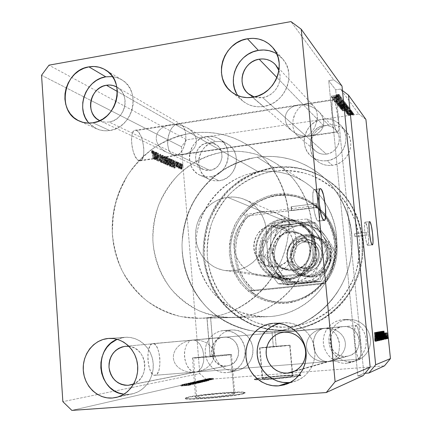 <?xml version="1.0" encoding="UTF-8"?>
<svg xmlns="http://www.w3.org/2000/svg" width="432" height="432" viewBox="0 0 432 432"><rect width="100%" height="100%" fill="white"/><g stroke="black" fill="none" stroke-linecap="round" stroke-linejoin="round"><path stroke-width="0.32" stroke-dasharray="2.16 1.62" d="M274.169 331.56L271.976 331.754L273.321 346.739L276.183 346.491L274.838 331.495L274.169 331.56L274.871 331.495L273.796 331.603L289.867 330.178C321.629 327.127 350.66 302.832 359.829 270.718C369.047 238.626 357.28 202.635 331.949 183.222C314.599 170.381 295.385 165.283 274.309 167.918L257.159 157.183C279.698 154.273 300.262 159.689 318.843 173.437C345.983 194.233 358.603 232.972 348.667 267.565C338.785 302.179 307.579 328.352 273.548 331.619L274.169 331.56M209.639 317.768L206.966 318.033L210.13 356.465L213.748 356.152L210.573 317.698L209.639 317.768L210.665 317.709L209.412 317.871L271.426 316.489C295.834 314.188 318.794 297.956 329.751 274.72C340.459 249.313 338.845 225.126 324.907 202.16C319.675 194.308 313.216 187.807 305.532 182.65C291.06 173.291 275.373 169.69 258.471 171.839L190.685 133.25C211.831 130.243 231.493 134.606 249.68 146.345C280.217 166.595 295.807 208.435 285.984 246.758C276.269 285.104 242.476 314.599 205.853 317.952L209.639 317.768M230.65 354.737C225.18 355.693 190.129 358.733 192.413 358.058L193.531 357.836L196.652 396.679L195.545 397.148C193.331 398.795 228.56 395.917 233.971 394L230.65 354.737L233.971 394L234.733 393.682L234.004 393.25L230.467 393.142L217.55 393.881L203.305 395.458L196.652 396.679L195.556 397.273L202.149 397.553L216.697 396.517L230.294 394.789L234.819 393.595C236.498 392.013 203.024 394.724 196.652 396.679L193.531 357.836C199.946 356.821 233.269 353.932 231.509 354.553L209.477 356.945L192.602 358.004L214.391 355.676L229.3 354.542L231.444 354.505L230.65 354.737M289.678 345.346C286.384 345.929 257.969 348.397 259.459 347.971L259.999 347.863L262.683 378.308L262.148 378.54C260.707 379.582 289.235 377.244 292.48 376.051L289.678 345.346L292.48 376.051L292.885 375.862L288.808 375.662L278.305 376.337L267.359 377.509L262.181 378.508L265.961 378.745L276.701 378.059L287.939 376.855L292.891 375.856C294.003 374.852 266.549 377.087 262.683 378.308L259.999 347.863C263.914 347.231 291.26 344.86 290.093 345.254L259.492 347.96L278.527 346.032L289.678 345.346M300.316 375.457C297.032 376.736 268.391 379.566 258.174 379.609C255.382 379.642 254.048 379.523 254.162 379.253L255.042 379.123L254.178 379.49C254.065 379.771 255.501 379.885 258.476 379.847C268.952 379.76 297.081 376.963 300.337 375.694L300.904 375.408L300.575 375.203L297.351 375.052L283.138 375.781L262.202 377.903L254.243 379.426L255.323 379.798L259.87 379.814L276.286 378.772L293.49 376.92L300.904 375.408C302.47 373.885 261.16 377.249 255.042 379.123L256.819 378.497C266.857 376.499 302.346 373.804 300.883 375.17L293.468 376.677L276.264 378.529L259.848 379.571L255.307 379.561L254.221 379.193L262.181 377.671L278.705 375.91L297.329 374.819L300.553 374.965L300.883 375.17L300.316 375.457M243.81 393.293C235.98 396.193 181.726 400.642 185.301 398.11L187.088 397.364L187.11 397.661L185.323 398.412C181.753 400.955 236.007 396.511 243.832 393.601L243.81 393.293L243.832 393.601L244.928 393.115L244.874 392.737L241.45 392.332L224.289 392.996L202.171 395.161L189.616 397.084L185.652 398.169L185.317 398.585L186.138 398.893L191.165 399.13L211.464 398.012L234.09 395.474L241.607 394.168L245.025 393.007C247.374 390.614 197.154 394.675 187.11 397.661L187.088 397.364C197.132 394.384 247.347 390.323 244.998 392.704L241.58 393.86L234.063 395.167L211.442 397.699L191.138 398.817L186.116 398.585L185.29 398.282L185.63 397.867L189.594 396.787L197.273 395.518L224.262 392.704L241.429 392.035L244.852 392.44L244.906 392.812L243.81 393.293M291.227 206.712L291.589 210.616L316.926 207.463L316.505 203.521L291.227 206.712L316.548 203.531L317.18 206.458L316.926 207.463L316.435 206.042L316.548 203.531L316.975 207.479L291.638 210.627L291.227 206.712L290.952 208.445L291.4 210.384L291.589 210.616L291.854 210.2L291.757 208.121L291.227 206.712M314.89 189.583L314.469 189.443C310.651 188.525 314.08 220.088 317.914 221.087L323.86 220.369L318.233 221.162C321.97 221.783 318.746 191.403 314.89 189.583L319.901 188.935L314.28 189.475L313.319 191.074L312.822 194.891L313.103 203.44L314.518 212.647L316.559 219.272L317.914 221.087L318.508 221.087L319.426 219.305L319.885 215.444L319.232 204.055L316.937 193.363L314.89 189.583M354.78 236.045L354.985 236.552L366.763 235.202L366.466 232.313L354.677 233.669L354.78 236.045L354.618 233.734L355.12 235.775L354.985 236.552L354.78 236.045M365.445 222.215L365.272 222.161C363.193 221.54 365.726 244.944 367.789 245.333L372.195 244.841L367.913 245.365C369.959 245.819 367.524 223.052 365.445 222.215L369.49 221.735L365.126 222.215L364.543 224.818L364.662 230.499L365.445 237.319L366.628 242.897L367.789 245.333L368.356 244.777L368.653 242.557L368.323 234.727L367.006 226.352L365.445 222.215M307.454 135.675L306.25 136.28L336.863 131.819C333.526 129.071 329.929 98.458 333.067 99.517L333.704 99.954L303.237 104.674L305.656 103.793L308.059 103.55L310.354 103.955L312.449 105.014L314.258 106.677L315.7 108.896L316.721 111.575L317.272 114.604L316.899 121.235L314.642 127.705L310.889 132.986L307.454 135.675L310.889 132.986L314.642 127.705L316.899 121.235L317.331 117.871L317.272 114.604L316.721 111.575L315.7 108.896L314.258 106.677L312.449 105.014L310.354 103.955L308.059 103.55L305.656 103.793L303.237 104.674L136.636 130.502L135.292 130.21C128.482 129.811 131.922 158.614 138.92 160.65L177.795 154.985L173.837 154.591L169.965 153.619L166.336 152.102L163.085 150.104L160.353 147.69L158.247 144.963L156.848 142.031L156.217 139.007L156.379 136.01L157.324 133.164L159.014 130.577L161.374 128.358L164.317 126.581L167.713 125.323L171.439 124.621L175.343 124.502L177.406 123.676L180.625 124.054L182.185 125.14L183.535 126.803L185.398 131.587L185.89 137.657L185.593 140.875L183.962 147.015L181.213 151.972L177.795 154.985L306.25 136.28L302.459 135.821L298.739 134.768L295.234 133.153L292.081 131.036L289.413 128.504L287.339 125.653L285.935 122.596L285.266 119.453L285.352 116.354L286.195 113.416L287.755 110.759L289.964 108.486L292.739 106.688L295.963 105.424L298.955 104.809L303.237 104.674L276.977 77.576L303.237 104.674L307.001 105.208L310.662 106.315L314.086 107.962L319.469 112.298L321.71 115.371L323.06 118.352L323.719 121.414L323.654 124.443L322.877 127.321L321.403 129.951L319.286 132.219L316.607 134.055L313.465 135.373L308.129 136.28L306.25 136.28L307.454 135.675M329.049 361.487L359.284 359.122C355.93 360.342 352.539 324.875 356.054 325.534L324.594 328.336L327.17 328.433L329.735 329.168L332.181 330.523L334.411 332.451L336.334 334.881L337.873 337.721L339.541 344.158L339.131 350.725L338.159 353.722L336.717 356.362L334.876 358.538L332.71 360.175L329.049 361.487L332.71 360.175L334.876 358.538L336.717 356.362L338.159 353.722L339.131 350.725L339.541 344.158L338.958 340.859L336.334 334.881L334.411 332.451L332.181 330.523L329.735 329.168L327.17 328.433L324.594 328.336L152.809 343.613C145.093 343.391 147.35 376.796 154.985 375.3L195.253 372.098L191.241 372.227L187.315 371.731L183.627 370.629L180.328 368.95L177.547 366.768L175.403 364.165L173.972 361.244L173.324 358.117L173.48 354.915L174.431 351.756L176.137 348.781L178.524 346.091L181.505 343.802L184.95 341.993L188.725 340.729L192.677 340.065L194.589 340.211L196.495 340.967L199.978 344.212L202.576 349.342L203.85 355.552L203.591 361.849L201.847 367.216L198.904 370.813L197.132 371.763L195.253 372.098L327.769 361.606L323.935 361.714L320.166 361.174L316.613 360.002L313.416 358.236L310.711 355.952L308.599 353.236L307.168 350.185L306.477 346.934L306.553 343.607L307.395 340.34L308.961 337.257L311.186 334.487L313.983 332.127L317.239 330.275L320.825 328.995L324.594 328.336L283.964 332.197L326.5 328.244L332.111 328.925L335.572 330.145L338.666 331.922L341.275 334.184L343.31 336.857L344.687 339.827L345.362 342.992L345.314 346.232L344.536 349.434L343.057 352.469L340.929 355.223L338.229 357.604L335.054 359.505L331.522 360.86L327.769 361.606L329.049 361.487M99.776 120.69L102.951 121.802L105.64 122.18L109.069 122.002L112.428 121.106L115.609 119.54L118.492 117.347L120.965 114.626L122.926 111.472L124.303 108.016L125.037 104.382L125.102 100.726L124.497 97.178L123.25 93.884L121.403 90.968L117.05 87.156C131.08 94.424 125.167 120.296 109.069 122.002L177.795 154.985L179.555 153.76L182.704 149.699L184.939 144.034L185.89 137.657L185.398 131.587L184.621 128.979L182.185 125.14L180.625 124.054L178.918 123.584L177.131 123.736L175.343 124.502L117.347 91.487L175.343 124.502L179.275 124.967L183.082 125.993L186.629 127.537L189.778 129.541L192.413 131.922L194.443 134.595L195.793 137.462L196.414 140.411L196.279 143.338L195.399 146.129L193.795 148.689L191.527 150.908L188.681 152.712L185.36 154.024L181.683 154.796L177.795 154.985L209.866 170.381C222.221 169.29 226.579 150.05 215.757 144.412L211.81 142.922L207.549 142.841L175.343 124.502L207.549 142.841C194.708 144.099 190.976 164.381 202.705 169.29L209.866 170.381L177.795 154.985L176.002 155.623L172.87 155.201L171.099 153.895L169.825 152.204L168.809 150.055L167.692 144.698L167.627 141.691L168.502 135.556L170.591 130L172.012 127.699L175.343 124.502L171.439 124.621L167.713 125.323L164.317 126.581L161.374 128.358L159.014 130.577L157.324 133.164L156.379 136.01L156.217 139.007L156.848 142.031L158.247 144.963L160.353 147.69L163.085 150.104L166.336 152.102L169.965 153.619L173.837 154.591L177.795 154.985L109.069 122.002L105.667 122.186L102.357 121.651L99.765 120.685L166.946 152.404M129.022 346.367C146.761 347.706 150.595 377.476 133.731 383.924L137.992 381.235L140.551 378.578L142.582 375.424L144.002 371.893L144.758 368.123L144.817 364.268L144.185 360.472L142.879 356.886L140.962 353.646L138.494 350.876L135.589 348.689L132.349 347.161L129.022 346.367M192.677 340.065L125.388 346.291L192.677 340.065L196.668 340.016L200.529 340.578L204.131 341.728L207.328 343.418L210.006 345.584L212.074 348.143L213.451 350.995L214.088 354.04L213.959 357.167L213.073 360.256L211.459 363.188L209.169 365.861L206.291 368.172L202.927 370.024L199.201 371.353L195.253 372.098L197.132 371.763L198.904 370.813L201.847 367.216L203.591 361.849L203.85 355.552L202.576 349.342L199.978 344.212L196.495 340.967L194.589 340.211L192.677 340.065L223.873 337.181L192.456 340.087L188.725 340.729L184.95 341.993L181.505 343.802L178.524 346.091L176.137 348.781L174.431 351.756L173.48 354.915L173.324 358.117L173.972 361.244L175.403 364.165L177.547 366.768L180.328 368.95L183.627 370.629L187.315 371.731L191.241 372.227L195.253 372.098L227.907 365.747C244.382 363.064 240.327 334.924 223.873 337.181L223.722 337.198C206.356 338.234 208.937 368.032 226.292 365.98L195.253 372.098L193.342 371.817L191.473 370.937L189.707 369.5L186.764 365.202L184.923 359.581L184.437 353.462L184.729 350.492L186.343 345.254L189.124 341.588L191.743 340.227L343.192 326.565L322.693 328.585L317.239 330.275L313.983 332.127L311.186 334.487L308.961 337.257L307.395 340.34L306.553 343.607L306.477 346.934L307.168 350.185L308.599 353.236L310.711 355.952L313.416 358.236L316.613 360.002L320.166 361.174L323.935 361.714L327.769 361.606L349.24 355.752C365.693 351.421 359.964 324.238 343.192 326.565L342.895 326.592C324.351 327.888 327.569 358.533 346.097 356.362L327.769 361.606L325.188 361.363L322.672 360.493L320.306 359.035L318.184 357.059L314.944 351.869L313.945 348.845L313.346 342.495L313.772 339.395L314.663 336.496L315.997 333.904L317.72 331.717L319.777 330.016L322.099 328.871L324.329 328.358L322.099 328.871L319.777 330.016L317.72 331.717L315.997 333.904L313.772 339.395L313.405 345.681L314.944 351.869L318.184 357.059L320.306 359.035L322.672 360.493L325.188 361.363L327.769 361.606L295.034 370.975L327.769 361.606L195.253 372.098L132.062 384.556L199.201 371.353L202.927 370.024L206.291 368.172L209.169 365.861L211.459 363.188L213.073 360.256L213.959 357.167L214.088 354.04L213.451 350.995L212.074 348.143L210.006 345.584L207.328 343.418L204.131 341.728L200.529 340.578L196.668 340.016L191.743 340.227L189.124 341.588L186.343 345.254L184.729 350.492L184.502 356.53L185.684 362.507L188.12 367.562L191.473 370.937L193.342 371.817L195.253 372.098L155.207 375.268L157.383 373.653L159.025 369.911L159.894 364.63L159.878 358.603L158.981 352.706L157.334 347.792L155.174 344.596L153.992 343.807L152.809 343.613L151.659 344.023L150.595 345.033L148.878 348.683L147.938 354.035L147.928 360.25L148.862 366.341L150.584 371.347L152.82 374.474L154.019 375.176L155.207 375.268C162.799 374.517 160.337 342.29 152.825 343.613L192.677 340.065M278.926 70.519C283.365 81.632 274.649 96.061 262.651 97.583L326.354 154.116C337.478 153.047 343.483 137.846 335.858 130.027C332.548 126.533 328.455 125.08 323.579 125.669L303.237 104.674L323.579 125.669C311.747 126.9 306.293 143.635 315.349 150.892C318.492 153.544 322.159 154.618 326.354 154.116L306.25 136.28L303.831 137.02L301.466 137.117L299.246 136.588L296.768 135.049L294.203 131.555L292.75 126.036L293.09 119.696L293.922 116.494L295.169 113.432L298.717 108.162L303.237 104.674L299.506 104.749L295.963 105.424L292.739 106.688L289.964 108.486L287.755 110.759L286.195 113.416L285.352 116.354L285.266 119.453L285.935 122.596L287.339 125.653L291.325 130.405L295.234 133.153L298.739 134.768L304.355 136.123L306.25 136.28L262.651 97.583L258.908 97.799L254.286 97L262.651 97.583L266.328 96.622L269.806 94.954L272.948 92.642L275.627 89.77L277.738 86.459L279.202 82.831L279.952 79.029L279.974 75.206L278.926 70.519M237.902 95.666L242.681 100.937C248.643 105.721 255.571 107.573 263.461 106.488L252.688 97.303L263.461 106.488C284.85 104.096 296.978 74.423 282.782 59.038L276.718 53.8M290.417 382.363L296.012 380.959C309.242 376.229 317.444 360.909 314.329 346.621C311.342 332.305 297.724 321.781 283.851 322.758L275.243 323.228L283.111 322.817L279.234 323.449L283.111 322.817L288.77 322.877L294.338 324.076L299.592 326.376L304.339 329.697L308.383 333.914L311.564 338.866L313.762 344.358L314.874 350.185L314.863 356.108L313.729 361.903L311.51 367.335L308.297 372.19L304.22 376.283L299.435 379.447L294.138 381.569L288.538 382.568M128.887 394.367L132.64 393.795C145.714 390.83 155.066 376.164 153.004 361.714C151.097 347.236 138.31 336.193 125.102 337.3L109.291 338.396L124.74 337.333L117.158 339.293L119.696 338.342L124.74 337.333L129.875 337.414L134.908 338.58L139.649 340.799L143.91 343.985L147.523 348.025L150.347 352.76L152.264 358.015L153.198 363.571L153.112 369.225L152.005 374.749L149.926 379.922L146.945 384.539L143.192 388.427L138.818 391.43L133.985 393.439L119.453 396.463L128.887 394.367L123.968 394.227L128.887 394.367M88.927 123.109L96.574 128.79C100.705 130.637 105.073 131.215 109.69 130.529L92.864 122.801L109.69 130.529C133.018 128.131 141.928 90.752 121.802 79.823L117.347 77.711L112.531 76.615M322.942 119.129C330.307 118.238 336.42 120.501 341.285 125.906C351.95 137.495 343.019 159.197 327.002 160.709L332.402 165.321C347.954 163.874 356.616 142.846 346.259 131.593C341.534 126.333 335.594 124.135 328.439 124.983L322.942 119.129L328.439 124.983L324.556 125.95L320.906 127.645L317.623 130.005L314.836 132.943L312.644 136.339L311.137 140.065L310.36 143.991L310.354 147.955L311.11 151.816L312.611 155.423L314.793 158.647L317.579 161.352L320.863 163.442L324.524 164.835L328.417 165.467L332.402 165.321L336.317 164.392L340.011 162.718L343.343 160.358L346.178 157.41L348.408 153.981L349.942 150.206L350.725 146.232L350.719 142.22L349.925 138.321L348.386 134.692L346.156 131.468L343.321 128.774L339.995 126.716L336.312 125.372L332.408 124.789L328.439 124.983C311.413 126.76 303.89 150.973 317.223 161.06C321.602 164.576 326.662 165.996 332.402 165.321L327.002 160.709C321.089 161.417 315.878 159.959 311.369 156.341C297.648 145.962 305.408 120.987 322.942 119.129L327.029 118.919L331.047 119.513L334.838 120.895L338.261 123.012L341.177 125.782L343.478 129.103L345.065 132.845L345.875 136.863L345.881 140.999L345.076 145.098L343.494 148.991L341.194 152.534L338.272 155.579L334.838 158.015L331.031 159.748L327.002 160.709L322.898 160.871L318.886 160.218L315.117 158.792L311.737 156.643L308.869 153.851L306.623 150.536L305.084 146.821L304.306 142.841L304.317 138.753L305.116 134.708L306.671 130.864L308.929 127.354L311.801 124.324L315.182 121.889L318.94 120.128L322.942 119.129M342.522 319.718L347.436 319.842L351.691 320.906L355.671 322.823L359.203 325.517L362.14 328.876L364.354 332.77L365.753 337.025L366.277 341.469L365.899 345.919L364.635 350.185L362.54 354.083L359.705 357.448L356.243 360.148L352.307 362.065L346.772 363.263L351.68 361.638L357.048 360.477L360.866 358.614L364.219 356L366.968 352.739L368.998 348.964L370.219 344.833L370.586 340.524L370.078 336.22L368.723 332.095L366.568 328.325L363.722 325.075L360.293 322.466L356.432 320.609L352.301 319.577L342.522 319.718L347.539 319.459L343.543 320.225L339.79 321.77L336.42 324.027L333.558 326.911L331.312 330.307L329.762 334.093L328.973 338.121L328.973 342.247L329.756 346.307L331.306 350.147L333.558 353.63L336.425 356.616L339.806 358.987L343.575 360.655L347.582 361.552L351.68 361.638L355.703 360.909L359.5 359.397L362.923 357.145L365.839 354.251L368.123 350.816L369.7 346.982L370.494 342.9L370.483 338.726L369.662 334.627L368.069 330.755L365.769 327.267L362.848 324.297L359.424 321.959L355.633 320.339L351.616 319.491L347.539 319.459C336.463 320.393 327.823 331.047 328.973 342.247C329.962 353.462 340.54 362.588 351.68 361.638L346.772 363.263C335.291 364.235 324.394 354.812 323.384 343.235C322.202 331.673 331.106 320.684 342.522 319.718L346.729 319.756L350.865 320.625L354.775 322.299L358.301 324.718L361.309 327.785L363.685 331.387L365.326 335.378L366.169 339.617L366.179 343.926L365.359 348.143L363.733 352.096L361.373 355.639L358.371 358.63L354.839 360.952L350.924 362.518L346.772 363.263L342.549 363.172L338.418 362.243L334.541 360.52L331.052 358.069L328.099 354.991L325.782 351.394L324.189 347.425L323.384 343.235L323.384 338.98L324.2 334.822L325.798 330.917L328.115 327.407L331.063 324.432L334.541 322.105L338.407 320.512L342.522 319.718M223.317 330.561L223.598 330.539C234.992 330.777 242.12 336.76 244.976 348.489C245.673 360.585 240.581 368.496 229.7 372.206L237.989 370.364C248.567 366.757 253.508 359.089 252.823 347.36C250.036 335.988 243.103 330.188 232.022 329.962L223.317 330.561L231.752 329.983L228.02 330.718L224.505 332.197L221.335 334.368L218.635 337.149L216.508 340.432L215.028 344.088L214.25 347.987L214.213 351.977L214.909 355.903L216.313 359.629L218.381 362.999L221.033 365.893L224.165 368.199L227.669 369.824L231.401 370.699L235.219 370.796L238.982 370.1L242.541 368.647L245.754 366.476L248.503 363.685L250.668 360.374L252.169 356.67L252.952 352.728L252.979 348.689L252.256 344.72L250.803 340.972L248.692 337.592L245.997 334.714L242.822 332.44L239.301 330.858L235.564 330.032L231.752 329.983C221.411 330.853 213.241 341.134 214.213 351.977C215.028 362.831 224.818 371.682 235.219 370.796L226.854 372.649C216.157 373.561 206.096 364.424 205.265 353.236C204.277 342.058 212.679 331.457 223.317 330.561L227.237 330.61L231.077 331.468L234.7 333.099L237.962 335.443L240.732 338.413L242.908 341.901L244.393 345.767L245.138 349.861L245.106 354.024L244.301 358.09L242.752 361.908L240.521 365.326L237.692 368.204L234.387 370.435L230.726 371.936L226.854 372.649L222.923 372.551L219.083 371.644L215.487 369.965L212.269 367.589L209.542 364.603L207.419 361.125L205.978 357.286L205.265 353.236L205.308 349.121L206.107 345.103L207.63 341.334L209.822 337.948L212.603 335.086L215.86 332.845L219.478 331.317L223.317 330.561M207.02 136.507C211.459 135.886 215.573 136.717 219.359 138.991C234.868 147.463 228.296 175.225 210.4 176.764L219.078 180.743C236.482 179.269 242.86 152.334 227.767 144.088C224.078 141.874 220.077 141.064 215.757 141.658L207.02 136.507L215.757 141.658L212.117 142.576L208.688 144.202L205.605 146.47L202.97 149.299L200.891 152.582L199.444 156.184L198.688 159.98L198.639 163.825L199.314 167.567L200.68 171.072L202.689 174.199L205.265 176.834L208.316 178.875L211.723 180.236L215.357 180.868L219.078 180.743L222.739 179.863L226.206 178.259L229.338 175.991L232.016 173.146L234.128 169.835L235.597 166.19L236.363 162.346L236.396 158.458L235.699 154.683L234.29 151.157L232.238 148.025L229.613 145.406L226.53 143.397L223.101 142.074L219.467 141.491L215.757 141.658C197.327 143.478 192.262 172.6 209.239 179.329L214.029 180.727L219.078 180.743L210.4 176.764L205.216 176.753L200.297 175.316C182.86 168.41 188.087 138.413 207.02 136.507L210.832 136.328L214.569 136.922L218.09 138.278L221.26 140.341L223.954 143.041L226.06 146.259L227.502 149.888L228.22 153.781L228.188 157.788L227.394 161.746L225.882 165.505L223.706 168.917L220.952 171.85L217.733 174.193L214.169 175.851L210.4 176.764L206.577 176.893L202.846 176.251L199.346 174.847L196.214 172.751L193.568 170.041L191.506 166.822L190.107 163.215L189.416 159.359L189.464 155.407L190.253 151.497L191.738 147.782L193.876 144.401L196.587 141.48L199.757 139.136L203.283 137.457L207.02 136.507M342.004 86.092L333.709 79.823L291.006 21.6L333.709 79.823L328.698 80.633L335.664 89.829L340.486 89.068L358.781 114.01L186.77 139.784L48.994 65.167L186.77 139.784L181.435 146.74L199.789 373.583L62.856 401.652L199.789 373.583L206.334 379.528L384.431 365.877L206.334 379.528L71.852 410.4L206.334 379.528L199.789 373.583L181.435 146.74L91.006 100.526L181.435 146.74L186.77 139.784L358.781 114.01L340.486 89.068L342.452 90.553L340.486 89.068L335.664 89.829L328.698 80.633L357.863 376.04L363.091 375.651L357.863 376.04L363.863 373.378L357.863 376.04L328.698 80.633L333.709 79.823L342.004 86.092M41.548 75.254L91.006 100.526L41.548 75.254M136.636 130.502L135.459 130.205L134.368 130.496L133.402 131.371L131.998 134.735L131.474 139.806L131.922 145.784L133.277 151.718L135.313 156.665L137.711 159.862L140.087 160.85L141.151 160.461L142.846 158.031L143.759 153.749L143.775 148.268L142.889 142.387L141.237 136.96L139.045 132.786L136.636 130.502L303.237 104.674L298.717 108.162L295.169 113.432L293.09 119.696L292.75 126.036L294.203 131.555L295.553 133.747L297.248 135.443L299.246 136.588L301.466 137.117L305.041 136.728L306.25 136.28L177.795 154.985L181.683 154.796L185.36 154.024L188.681 152.712L191.527 150.908L193.795 148.689L195.399 146.129L196.279 143.338L196.414 140.411L195.793 137.462L194.443 134.595L192.413 131.922L189.778 129.541L186.629 127.537L183.082 125.993L179.275 124.967L175.343 124.502L172.012 127.699L169.409 132.651L167.902 138.607L167.692 144.698L168.809 150.055L171.099 153.895L172.589 155.061L174.247 155.644L176.002 155.623L177.795 154.985L138.92 160.65L140.065 160.85C146.761 161.05 143.618 133.277 136.636 130.502M156.325 158.825L155.849 152.674L155.536 152.534L156.141 160.267L156.47 160.412L157.237 154.813L157.712 160.952L158.02 161.082L157.421 153.392L157.091 153.247L156.325 158.825L157.091 153.247L157.421 153.392L158.02 161.082L157.712 160.952L157.237 154.813L156.47 160.412L156.141 160.267L155.536 152.534L156.584 152.383L155.536 152.534L156.584 152.383L157.189 160.115L156.141 160.267L157.518 160.256L156.47 160.412L157.518 160.256L158.279 154.661L157.237 154.813L158.279 154.661L158.76 160.801L157.712 160.952L159.062 160.936L158.02 161.082L159.062 160.936L158.463 153.241L157.091 153.247L158.134 153.09L157.372 158.674L156.325 158.825L157.372 158.674L156.892 152.523L155.849 152.674L156.325 158.825M160.915 157.032L160.002 154.505L159.457 154.386L159.046 155.563L159.37 156.773L159.667 155.299L160.526 156.298L160.531 157.669L159.548 158.301L159.365 159.349L159.743 161.395L160.558 162.254L160.979 161.876L161.098 160.321L160.79 160.088L160.715 161.114L160.229 161.266L159.683 159.278L160.774 158.436L160.915 157.032L160.612 158.652L159.716 159.127L160.331 161.32L160.79 160.088L161.098 160.321L160.391 162.211L159.381 159.743L160.612 156.87L159.926 155.299L159.37 156.773L159.057 156.541L159.592 154.348L160.628 154.197L160.099 156.384L159.057 156.541L160.407 156.622L159.37 156.773L160.407 156.622L160.807 155.115L159.926 155.299L160.958 155.147L161.644 156.719L160.612 156.87L161.644 156.719L161.039 157.842L160.002 157.993L161.039 157.842L160.423 159.597L159.381 159.743L160.423 159.597L161.428 162.059L160.391 162.211L161.638 162.103L162.135 160.169L160.79 160.088L161.827 159.937L161.519 161.201L160.331 161.32L161.368 161.174L160.72 159.71L159.683 159.862L160.72 159.71L160.753 158.976L159.716 159.127L161.174 158.668L160.137 158.819L161.644 158.501L160.612 158.652L161.644 158.501L161.946 156.881L160.915 157.032L161.946 156.881L160.866 154.246L159.829 154.397L160.915 157.032M163.658 163.539L162.167 155.558L161.86 155.417L161.595 162.643L161.903 162.772L162.065 156.368L163.35 163.404L163.658 163.539L163.35 163.404L162.065 156.368L161.903 162.772L161.595 162.643L161.86 155.417L162.891 155.266L161.86 155.417L162.891 155.266L162.632 162.491L161.595 162.643L162.94 162.626L161.903 162.772L162.94 162.626L163.075 157.361L162.043 157.513L163.075 157.361L163.096 156.217L162.065 156.368L163.096 156.217L163.318 157.469L162.286 157.621L163.318 157.469L164.381 163.258L163.35 163.404L164.689 163.388L163.658 163.539L164.689 163.388L163.193 155.407L162.167 155.558L163.658 163.539M164.387 156.481L163.771 156.859L163.523 158.414L164.02 162.535L165.127 164.246L165.845 162.578L165.488 158.679L164.387 156.481L165.305 158.004L165.807 160.834C165.985 162.745 165.78 163.885 165.191 164.252L164.997 164.214C164.187 163.469 163.706 161.978 163.561 159.743L163.647 157.28L164.673 157.135L164.592 159.597L163.561 159.743L164.592 159.597C164.738 161.833 165.213 163.323 166.023 164.068L164.997 164.214L166.217 164.106C166.801 163.733 167.006 162.594 166.828 160.688L165.807 160.834L166.828 160.688L166.325 157.858L165.305 158.004L166.325 157.858L165.413 156.33L164.387 156.481L165.413 156.33L164.673 157.135L163.647 157.28L164.387 156.481M169.015 158.593L168.296 159.392L168.248 162.167L169.106 165.672L169.619 166.223L170.073 166.099L170.451 163.874L169.911 160.094L169.015 158.593L169.911 160.094L170.402 162.88L169.619 166.223C168.831 165.494 168.361 164.025 168.221 161.822L168.296 159.392L169.312 159.241L169.236 161.676L168.221 161.822L169.236 161.676C169.376 163.879 169.846 165.348 170.635 166.077L169.619 166.223L170.818 166.115L171.407 162.734L170.402 162.88L171.407 162.734L170.921 159.948L169.911 160.094L170.921 159.948L170.024 158.447L169.015 158.593L169.83 158.404L169.312 159.241L168.296 159.392L169.015 158.593M173.162 162.691L174.177 168.113L174.442 161.163L174.155 161.028L174.096 163.112L173.162 162.691L174.096 163.112L174.155 161.028L174.442 161.163L174.177 168.113L173.907 167.994L172.465 160.256L173.756 160.245L172.465 160.256L173.464 160.115L174.906 167.854L173.907 167.994L175.176 167.967L174.177 168.113L175.176 167.967L175.441 161.017L174.155 161.028L175.149 160.888L175.095 162.967L174.096 163.112L175.095 162.967L174.161 162.551L173.162 162.691L174.161 162.551L173.756 160.245L172.751 160.391L173.162 162.691M181.813 165.51L181.467 164.365L181.813 165.51L181.467 164.365L182.709 164.349L181.467 164.365L182.444 164.23L182.525 165.251L181.548 165.391L182.79 165.37L181.813 165.51L182.79 165.37L182.709 164.349L181.732 164.489L181.813 165.51M181.316 166.86L180.889 164.522L180.22 163.76L179.836 165.235L180.338 168.529L180.976 169.214L181.359 167.773L181.316 166.86L180.819 169.198L179.885 166.169L180.257 163.755L181.359 163.642L180.868 166.028L179.885 166.169L180.868 166.028L181.796 169.058L180.819 169.198L181.921 169.085L182.293 166.725L181.316 166.86L182.293 166.725L181.359 163.642L180.382 163.782L181.316 166.86M179.35 164.392L178.999 163.242L179.35 164.392L178.999 163.242L180.252 163.226L178.999 163.242L179.987 163.102L180.068 164.133L179.086 164.273L180.338 164.252L179.35 164.392L180.338 164.252L180.252 163.226L179.269 163.366L179.35 164.392M178.416 165.602L177.925 162.751L178.346 168.016L178.616 168.134L178.551 167.297L178.88 168.323L179.172 168.199L178.416 165.602L179.172 168.199L178.945 168.372L178.551 167.297L178.616 168.134L178.346 168.016L177.925 162.751L179.183 162.734L177.925 162.751L178.913 162.61L179.334 167.875L178.346 168.016L179.604 167.994L178.616 168.134L179.604 167.994L179.539 167.157L178.551 167.297L179.539 167.157L179.928 168.232L178.945 168.372L179.987 168.242L179.172 168.199L180.16 168.059L179.998 167.265L178.837 167.416L179.825 167.276L179.534 166.558L178.546 166.698L179.534 166.558L179.399 165.461L178.416 165.602L179.399 165.461L179.183 162.734L178.195 162.875L178.416 165.602M177.498 163.555L177.147 162.394L177.498 163.555L177.147 162.394L178.405 162.378L177.147 162.394L178.135 162.254L178.216 163.291L177.228 163.431L178.486 163.415L177.498 163.555L178.486 163.415L178.405 162.378L177.417 162.518L177.498 163.555M176.866 163.82L176.213 161.903L175.743 161.903L175.576 162.589L175.851 163.447L176.018 162.578L176.542 163.253L176.558 164.02L175.91 164.473L175.77 165.235L176.051 166.73L176.629 167.33L177.012 166.061L176.737 165.845L176.402 166.514L176.067 165.505L176.791 164.894L176.866 163.82L176.067 165.748L176.461 166.547L176.737 165.845L177.012 166.061L176.515 167.297L175.786 165.521L176.585 163.566L176.164 162.583L175.851 163.447L175.57 163.226L175.932 161.784L176.92 161.644L176.564 163.085L175.57 163.226L176.845 163.301L175.851 163.447L176.845 163.301L177.061 162.421L176.164 162.583L177.158 162.443L177.574 163.426L176.585 163.566L177.574 163.426L177.552 163.874L176.558 164.02L177.32 164.052L176.326 164.192L177.32 164.052L176.78 165.375L175.786 165.521L176.78 165.375L177.503 167.157L176.515 167.297L177.66 167.189L178.006 165.92L176.737 165.845L177.725 165.704L177.541 166.423L176.461 166.547L177.455 166.406L177.061 165.607L176.067 165.748L177.061 165.607L177.109 165.202L176.121 165.343L177.395 165.035L176.402 165.181L177.395 165.035L177.854 163.679L176.866 163.82L177.854 163.679L177.077 161.676L176.083 161.822L176.866 163.82M172.584 163.901L171.871 160.391L170.462 159.343L171.05 166.752L172.384 166.979L172.584 163.901L172.233 167.135L171.05 166.752L170.462 159.343L172.265 159.565L170.462 159.343L171.466 159.197L172.055 166.606L171.05 166.752L173.237 166.99L172.233 167.135L173.237 166.99L173.588 163.755L172.584 163.901L173.588 163.755C173.459 161.6 173.021 160.207 172.265 159.565L171.261 159.71C172.017 160.348 172.46 161.746 172.584 163.901M167.746 160.218L167.238 158.128L165.872 157.253L166.466 164.759L167.497 165.181L167.951 164.327L167.508 161.881L167.746 160.218L167.508 161.881L167.94 163.582L167.562 165.181L166.466 164.759L165.872 157.253L166.73 157.642L167.751 157.496L166.892 157.102L165.872 157.253L166.892 157.102L167.486 164.614L166.466 164.759L167.486 164.614L168.35 164.986L167.33 165.132L168.577 165.035L168.961 163.442L167.94 163.582L168.961 163.442L168.523 161.735L167.508 161.881L168.523 161.735L168.761 160.072L167.746 160.218L168.761 160.072L167.751 157.496L166.73 157.642L167.746 160.218M153.743 153.954L153.301 151.513L152.971 151.362L154.537 159.57L154.84 159.7L155.191 152.377L154.867 152.231L154.786 154.424L153.743 153.954L154.786 154.424L154.867 152.231L155.191 152.377L154.84 159.7L154.537 159.57L152.971 151.362L154.354 151.357L152.971 151.362L154.03 151.211L155.59 159.419L154.537 159.57L155.893 159.548L154.84 159.7L155.893 159.548L156.238 152.221L154.867 152.231L155.92 152.075L155.839 154.273L154.786 154.424L155.839 154.273L154.796 153.797L153.743 153.954L154.796 153.797L154.354 151.357L153.301 151.513L153.743 153.954M151.967 150.806L151.535 151.146L151.502 152.944L151.826 153.187L151.913 151.751L152.383 152.323L152.95 158.879L153.263 159.019L152.761 152.82L151.967 150.806L152.852 153.722L153.263 159.019L152.95 158.879L152.415 152.458L151.994 151.713L151.826 153.187L151.502 152.944L151.535 151.146L152.593 150.989L152.561 152.788L151.502 152.944L152.885 153.036L151.826 153.187L152.885 153.036L153.112 151.573L152.053 151.729L153.112 151.573L153.468 152.302L152.415 152.458L153.468 152.302L153.592 153.365L152.534 153.522L153.592 153.365L154.008 158.728L152.95 158.879L154.321 158.863L153.263 159.019L154.321 158.863L153.911 153.571L152.852 153.722L153.911 153.571L153.025 150.649L151.967 150.806L153.025 150.649L152.593 150.989L151.535 151.146L151.967 150.806M365.04 373.286L363.863 373.378L335.664 89.829L363.863 373.378L365.04 373.286M190.939 384.669L184.572 385.198L193.946 384.21L184.572 385.198L184.864 385.128L184.772 383.962L184.48 384.026L184.572 385.198L184.48 384.026L192.116 383.449L192.213 384.62L192.116 383.449L192.424 383.378L192.515 384.55L192.424 383.378L187.51 383.573L187.601 384.734L187.51 383.573L193.574 383.114L193.666 384.275L193.855 383.049L193.946 384.21L193.855 383.049L186.257 383.621L186.349 384.788L186.257 383.621L185.949 383.697L186.041 384.858L185.949 383.697L190.841 383.503L190.939 384.669L190.841 383.503L184.772 383.962L184.864 385.128L190.939 384.669M191.581 383.897L189.232 384.345L196.409 383.627L188.33 384.329L188.438 383.114L190.075 383.125L190.166 384.286L190.075 383.125L190.458 383.054L190.55 384.21L190.458 383.054L189.211 383.087L189.437 384.194L189.346 383.038L191.187 382.817L191.279 383.967L191.187 382.817L191.981 382.817L192.024 384.016L191.932 382.86L193.282 382.871L193.374 384.032L193.282 382.871L196.139 382.536L196.231 383.692L196.317 382.477L194.702 382.514L194.794 383.665L194.702 382.514L194.324 382.585L194.422 383.74L194.324 382.585L195.388 382.558L195.356 383.756L195.264 382.601L193.541 382.811L193.639 383.967L193.541 382.811L192.866 382.849L192.958 384.005L192.872 382.709L192.964 383.859L192.872 382.709L191.489 382.747L191.581 383.897L191.489 382.747L188.438 383.114L188.53 384.264L191.581 383.897M199.157 382.984L190.539 383.816L199.157 382.984L190.539 383.816L190.825 383.746L190.739 382.601L190.447 382.671L190.539 383.816L190.447 382.671L197.159 382.282L197.257 383.432L197.159 382.282L197.446 382.217L197.537 383.368L197.446 382.217L192.526 382.509L192.618 383.654L192.526 382.509L191.452 382.574L191.543 383.719L191.452 382.574L192.753 382.455L192.845 383.6L192.753 382.455L198.785 381.904L198.877 383.049L199.066 381.839L199.157 382.984L199.066 381.839L190.739 382.601L190.825 383.746L199.157 382.984M192.834 383.27L200.421 382.703L192.834 383.27L200.486 382.687L193.217 383.362L193.126 382.223L195.421 382.088L195.512 383.227L195.421 382.088L200.394 381.548L200.486 382.687L200.551 381.494L197.597 381.602L197.689 382.736L197.597 381.602L194.659 381.866L194.751 383L194.659 381.866L192.742 382.131L192.834 383.27L192.742 382.131L193.126 382.223L193.217 383.362L192.834 383.27M197.197 382.255L204.687 381.699L197.197 382.255L204.752 381.683L197.586 382.347L197.494 381.224L199.762 381.089L199.854 382.217L199.762 381.089L204.66 380.56L204.752 381.683L204.811 380.506L201.879 380.619L201.971 381.737L201.879 380.619L198.985 380.878L199.076 381.996L198.985 380.878L197.105 381.137L197.197 382.255L196.938 381.191L197.494 381.224L197.586 382.347L197.197 382.255M207.927 379.944L206.653 380.079L207.927 379.944L206.653 380.079L206.566 378.994L206.653 380.079L206.566 378.994L207.587 378.918L207.673 380.003L207.841 378.859L207.927 379.944L207.841 378.859L206.82 378.94L206.906 380.025L207.927 379.944M211.27 379.42L207.792 379.841L213.332 379.339L207.76 379.825L207.673 378.74L209.79 378.653L209.876 379.739L209.79 378.653L213.143 378.292L213.235 379.377L213.246 378.259L211.178 378.34L211.27 379.42L211.178 378.34L207.781 378.707L207.868 379.787L211.27 379.42M181.105 385.981L189.259 385.317L181.202 386.046L181.111 384.863L182.801 384.761L182.893 385.949L182.801 384.761L183.195 384.685L183.287 385.868L183.195 384.685L181.926 384.734L182.018 385.911L181.926 384.734L182.806 384.62L182.898 385.803L182.806 384.62L183.875 384.534L183.967 385.711L183.875 384.534L189.167 384.134L189.259 385.317L189.167 384.134L189.459 384.064L189.551 385.247L189.459 384.064L184.226 384.464L184.324 385.641L184.226 384.464L181.013 384.804L181.105 385.981L180.884 384.847L181.105 385.981M203.197 381.218L208.861 380.7L200.534 381.499L200.718 380.327L200.443 380.392L200.534 381.499L200.443 380.392L208.521 379.652L208.613 380.759L208.769 379.593L208.861 380.7L208.769 379.593L202.306 379.966L202.397 381.067L202.306 379.966L202.036 380.03L202.127 381.132L202.036 380.03L203.98 379.912L204.071 381.019L203.98 379.912L203.11 380.111L203.197 381.218L203.11 380.111L200.718 380.327L200.804 381.434L203.197 381.218M206.15 380.446L209.385 380.246L203.726 380.759L203.634 379.663L204.838 379.631L204.93 380.727L204.838 379.631L205.189 379.566L205.281 380.662L205.189 379.566L204.455 379.582L204.622 380.651L204.53 379.555L205.675 379.42L205.767 380.516L205.675 379.42L206.091 379.399L206.183 380.489L206.145 379.426L206.231 380.527L206.14 379.431L207.128 379.447L207.214 380.549L207.128 379.447L209.185 379.204L209.277 380.3L209.315 379.161L208.267 379.188L208.354 380.284L208.267 379.188L207.922 379.253L208.008 380.349L207.922 379.253L208.521 379.237L208.537 380.36L208.445 379.258L207.484 379.382L207.576 380.484L207.484 379.382L207.128 379.399L207.22 380.495L207.122 379.35L206.059 379.35L206.15 380.446L206.059 379.35L203.769 379.62L203.855 380.716L206.15 380.446M206.221 380.344L204.941 380.479L206.221 380.344L204.941 380.479L204.849 379.388L204.941 380.479L204.849 379.388L205.875 379.307L205.967 380.398L206.134 379.247L206.221 380.344L206.134 379.247L205.108 379.328L205.195 380.419L206.221 380.344M208.629 380.041L211.572 379.75L205.675 380.311L205.583 379.22L205.675 380.311L205.583 379.22L210.8 378.821L210.892 379.912L211.048 378.761L211.14 379.852L211.048 378.761L210.217 378.826L210.308 379.917L210.217 378.826L211.437 378.686L211.529 379.777L211.486 378.67L211.486 379.739L211.394 378.653L210.557 378.729L210.643 379.82L210.481 378.761L210.568 379.852L210.481 378.761L209.65 378.864L209.736 379.949L209.65 378.864L208.537 378.956L208.629 380.041L208.537 378.956L205.837 379.161L205.929 380.252L208.629 380.041M210.233 379.409L208.975 379.544L210.233 379.409L208.975 379.544L208.883 378.464L208.975 379.544L208.883 378.464L209.898 378.389L209.984 379.469L210.146 378.335L210.233 379.409L210.146 378.335L209.131 378.41L209.223 379.485L210.233 379.409M204.05 381.256L198.644 381.937L206.944 381.127L198.644 381.937L199.4 381.764L199.309 380.651L198.558 380.819L198.644 381.937L198.558 380.819L205.886 380.263L205.978 381.38L205.886 380.263L206.593 380.095L206.685 381.213L206.852 380.014L206.944 381.127L206.852 380.014L203.963 380.144L204.05 381.256L203.963 380.144L199.309 380.651L199.4 381.764L204.05 381.256M198.094 382.401L194.324 382.936L202.732 382.126L194.324 382.936L195.134 382.752L195.043 381.623L194.233 381.807L194.324 382.936L194.233 381.807L201.658 381.24L201.749 382.374L201.658 381.24L202.457 381.056L202.549 382.185L202.64 380.997L201.296 381.035L201.388 382.163L201.296 381.035L199.46 381.218L199.552 382.347L199.46 381.218L198.002 381.278L198.094 382.401L198.002 381.278L195.043 381.623L195.134 382.752L198.094 382.401M184.993 385.457L191.009 384.901L184.243 385.274L190.728 384.971L182.147 385.76L182.455 385.684L182.363 384.512L182.056 384.583L182.147 385.76L182.056 384.583L190.636 383.794L190.728 384.971L190.917 383.729L191.009 384.901L190.917 383.729L184.151 384.102L184.243 385.274L184.151 384.102L183.848 384.172L183.94 385.344L183.848 384.172L185.884 384.059L185.976 385.225L185.884 384.059L184.901 384.28L184.993 385.457L184.901 384.28L182.363 384.512L182.455 385.684L184.993 385.457M334.73 98.156L341.215 97.146L332.915 98.215L340.189 98.226L333.882 99.425L341.987 98.167L334.73 98.156L341.987 98.167L333.882 99.425L340.189 98.226L332.915 98.215L341.215 97.146L341.329 98.302L341.064 96.946L341.177 98.102L333.029 99.371L332.915 98.215L333.196 99.581L333.083 98.426L333.196 99.581L340.303 99.376L340.189 98.226L340.303 99.376L333.839 100.381L333.725 99.23L333.995 100.575L333.882 99.425L333.995 100.575L342.101 99.317L341.825 97.956L341.944 99.106L334.843 99.311L334.73 98.156L334.843 99.311L341.329 98.302L341.215 97.146L334.73 98.156M341.388 100.672L343.316 99.965L342.182 99.382L340.076 99.511L342.311 99.841L341.264 100.478L338.407 99.992L336.112 100.202L334.994 100.964L336.868 101.272L337.802 100.958L335.902 100.688L337.165 100.24L341.388 100.672L339.244 100.683L337.808 100.208L335.902 100.742L337.851 101.164L334.994 100.964L336.771 100.078L341.264 100.478L342.349 99.884L340.076 99.511L343.283 99.722L343.397 100.861L340.189 100.656L340.076 99.511L340.232 100.867L340.119 99.727L340.232 100.867L342.463 101.023L342.349 99.884L342.506 101.11L341.377 101.612L341.264 100.478L341.377 101.612L339.493 101.385L339.379 100.246L339.493 101.385L336.884 101.223L336.771 100.078L336.884 101.223L335.059 102.001L334.994 100.964L335.108 102.103L337.959 102.303L337.802 100.958L337.916 102.092L336.053 101.963L335.939 100.823L336.053 101.963L337.057 101.412L336.944 100.273L337.057 101.412L337.921 101.347L337.808 100.208L337.921 101.347L338.688 101.563L338.575 100.424L338.688 101.563L339.358 101.822L339.244 100.683L339.358 101.822L341.501 101.812L341.388 100.672L341.501 101.812L343.451 100.975L343.283 99.722L341.388 100.672M336.787 103.059L344.32 101.25L335.729 101.731L343.3 101.282L336.787 103.059L343.3 101.282L335.729 101.731L344.169 101.05L344.434 102.379L344.169 101.05L344.282 102.184L335.842 102.865L335.729 101.731L335.999 103.064L335.885 101.93L335.999 103.064L342.095 102.535L341.982 101.401L342.095 102.535L343.413 102.416L343.3 101.282L343.413 102.416L342.214 102.692L342.101 101.558L342.214 102.692L336.744 103.988L336.631 102.859L336.901 104.188L336.787 103.059L336.901 104.188L344.434 102.379L344.32 101.25L336.787 103.059M345.519 102.676L342.446 102.384L338.288 103.156L337.473 103.55L337.462 104.009L339.935 104.252L344.131 103.588L345.519 102.676L344.714 103.399L342.009 104.02C339.725 104.387 338.18 104.355 337.37 103.928L337.322 103.831C337.603 103.291 338.823 102.87 340.983 102.562L343.856 102.33L343.969 103.459L341.096 103.691L340.983 102.562L341.096 103.691C338.936 103.999 337.716 104.42 337.435 104.954L337.37 103.928L337.484 105.052C338.288 105.478 339.833 105.505 342.122 105.143L342.009 104.02L342.122 105.143L344.822 104.522L344.714 103.399L344.822 104.522L345.676 103.901L345.519 102.676L345.632 103.804L343.969 103.459L343.856 102.33L345.519 102.676M347.787 105.673L344.763 105.392L340.664 106.148L339.757 106.628L339.838 106.974L342.274 107.212L346.41 106.558L347.787 105.673L346.982 106.375L344.315 106.985C342.063 107.341 340.54 107.314 339.752 106.898L339.703 106.807C339.984 106.283 341.188 105.867 343.321 105.565L346.156 105.338L346.264 106.45L343.429 106.682L343.321 105.565L343.429 106.682C341.296 106.979 340.092 107.39 339.817 107.914L339.752 106.898L339.86 108.005C340.654 108.416 342.171 108.443 344.428 108.086L344.315 106.985L344.428 108.086L347.096 107.482L346.982 106.375L347.096 107.482L347.944 106.877L347.787 105.673L347.9 106.78L346.264 106.45L346.156 105.338L347.787 105.673M347.312 108.605L342.198 109.814L350.336 109.188L347.776 109.204L347.312 108.605L347.776 109.204L350.336 109.188L342.058 109.636L349.369 107.914L349.623 109.199L349.369 107.914L349.483 109.01L342.166 110.732L342.058 109.636L342.306 110.905L342.198 109.814L342.306 110.905L350.449 110.279L350.195 109.004L350.309 110.095L347.884 110.295L347.776 109.204L347.884 110.295L347.42 109.696L347.312 108.605L347.42 109.696L349.623 109.199L349.51 108.097L347.312 108.605M352.804 114.032L353.754 113.697L352.674 113.859L353.754 113.697L353.992 114.939L353.754 113.697L353.862 114.766L352.782 114.928L352.674 113.859L352.912 115.096L352.804 114.032L352.912 115.096L353.992 114.939L353.884 113.87L352.804 114.032M350.773 113.886L352.998 113.373L353.354 113.049L352.922 112.817L348.268 113.346L347.679 113.897L349.288 114.053L350.773 113.886L347.593 113.783L350.12 112.957L353.327 112.99L353.435 114.059L350.228 114.032L350.12 112.957L350.228 114.032L347.701 114.853L347.625 113.848L347.733 114.917L350.881 114.955L350.773 113.886L350.881 114.955L353.468 114.124L353.327 112.99L350.773 113.886M351.594 112.45L352.55 112.109L351.464 112.277L352.55 112.109L352.793 113.357L352.55 112.109L352.658 113.184L351.572 113.351L351.464 112.277L351.702 113.524L351.594 112.45L351.702 113.524L352.793 113.357L352.685 112.282L351.594 112.45M349.299 112.045L352.042 111.44L346.496 112.277L347.512 112.315L346.729 112.579L346.972 112.768L349.299 112.045L347.117 112.784L346.685 112.644L347.512 112.315L346.496 112.277L352.042 111.44L352.28 112.693L352.042 111.44L352.15 112.514L346.604 113.351L346.496 112.277L346.739 113.524L346.631 112.45L346.739 113.524L347.62 113.389L347.512 112.315L347.62 113.389L346.799 113.74L346.691 112.666L346.799 113.74L347.225 113.859L347.117 112.784L347.225 113.859L347.965 113.675L347.668 112.498L347.776 113.573L348.3 113.324L348.192 112.244L348.3 113.324L349.407 113.125L349.299 112.045L349.407 113.125L352.28 112.693L352.172 111.613L349.299 112.045M350.703 111.272L351.659 110.932L350.568 111.1L351.659 110.932L351.902 112.19L351.659 110.932L351.772 112.018L350.676 112.18L350.568 111.1L350.811 112.358L350.703 111.272L350.811 112.358L351.902 112.19L351.794 111.11L350.703 111.272M349.763 110.927L351.189 110.5L350.681 110.03L349.126 110.09L350.455 110.371L349.763 110.732L347.782 110.408L345.973 110.641L345.541 111.175L347.026 111.305L347.328 111.078L346.243 110.954L346.772 110.668L349.763 110.927L346.772 110.668L346.264 110.992L347.366 111.267L345.46 111.105L346.745 110.479L349.229 110.77L350.482 110.425L349.126 110.09L351.243 110.241L351.356 111.326L349.24 111.181L349.126 110.09L349.272 111.37L349.164 110.284L349.272 111.37L350.568 111.456L350.455 110.371L350.59 111.51L349.877 111.818L349.763 110.732L349.877 111.818L349.337 111.85L349.229 110.77L349.337 111.85L348.905 111.737L348.791 110.651L348.905 111.737L346.853 111.564L346.745 110.479L346.853 111.564L345.535 112.12L345.46 111.105L345.573 112.19L347.474 112.347L347.328 111.078L347.436 112.158L346.372 112.077L346.264 110.992L346.34 112.018L346.88 111.753L346.772 110.668L346.88 111.753L347.387 111.742L347.279 110.657L347.387 111.742L347.863 111.888L347.749 110.803L347.863 111.888L349.871 112.012L349.763 110.927L349.871 112.012L351.389 111.402L351.243 110.241L349.763 110.927M345.362 108.394L348.646 107.563L348.386 106.618L340.589 107.806L341.68 108.621L345.087 108.437L341.35 108.551L340.589 107.806L348.386 106.618L348.894 108.238L348.386 106.618L348.5 107.725L340.702 108.907L340.589 107.806L340.702 108.907L341.091 109.399L340.983 108.297L341.458 109.652L341.35 108.551L341.458 109.652L345.47 109.496L345.362 108.394L345.47 109.496C347.501 109.22 348.662 108.842 348.953 108.356L348.84 107.255C348.548 107.746 347.387 108.124 345.362 108.394M344.66 105.106L346.523 104.566L346.14 103.648L338.234 104.863L339.444 105.694L344.66 105.106L341.048 105.602L338.677 105.419L338.234 104.863L346.14 103.648L346.675 105.322L346.14 103.648L346.253 104.771L338.348 105.98L338.234 104.863L338.791 106.531L338.677 105.419L338.791 106.531L341.156 106.72L341.048 105.602L341.156 106.72L342.652 106.267L342.538 105.154L342.652 106.267L344.774 106.218L344.66 105.106L344.774 106.218L346.739 105.457L346.561 104.204L344.66 105.106M337.635 96.044L332.24 97.378L340.891 96.725L338.159 96.725L337.635 96.044L338.159 96.725L340.891 96.725L332.084 97.184L339.8 95.283L340.076 96.655L339.8 95.283L339.914 96.444L332.203 98.339L332.084 97.184L332.359 98.534L332.24 97.378L332.359 98.534L341.005 97.88L340.735 96.514L340.848 97.67L338.278 97.88L338.159 96.725L338.278 97.88L337.754 97.205L337.635 96.044L337.754 97.205L340.076 96.655L339.962 95.494L337.635 96.044M339.417 94.613L336.517 94.592L338.369 94.716L338.116 95.045L331.268 96.158L337.473 95.413L339.449 94.689L337.003 95.488L331.268 96.158L337.991 95.078L338.456 94.775L336.517 94.592L338.596 94.397L338.715 95.569L336.636 95.764L336.517 94.592L336.685 95.985L336.571 94.813L336.685 95.985L338.575 95.942L338.456 94.775L338.591 95.98L338.11 96.244L337.991 95.078L338.11 96.244L337.025 96.444L336.911 95.278L337.025 96.444L331.382 97.324L331.268 96.158L331.544 97.524L331.43 96.363L331.544 97.524L337.117 96.655L337.003 95.488L337.117 96.655L339.568 95.861L339.417 94.613L339.53 95.785L338.715 95.569L338.596 94.397L339.417 94.613M365.915 119.437L358.781 114.01L365.915 119.437M274.309 167.918L266.695 169.355L259.254 171.531L252.061 174.431L245.171 178.022L238.648 182.261L232.556 187.11L226.94 192.521L221.854 198.45L217.339 204.833L213.435 211.615L210.173 218.738L207.592 226.136L205.702 233.739L204.525 241.483L204.077 249.296L204.352 257.116L205.362 264.865L207.09 272.473L209.525 279.871L212.652 286.999L216.448 293.782L220.871 300.154L225.893 306.061L231.466 311.445L237.546 316.251L244.08 320.425L251.003 323.93L258.255 326.722L265.766 328.768L273.472 330.053L281.291 330.545L289.154 330.248L296.984 329.146L304.695 327.251L312.212 324.572L319.459 321.143L326.36 316.98L332.851 312.131L338.85 306.639L344.299 300.559L349.142 293.954L353.327 286.886L356.81 279.428L359.554 271.663L361.525 263.666L362.707 255.517L363.091 247.309L362.669 239.123L361.449 231.039L359.451 223.144L356.692 215.519L353.203 208.24L349.029 201.377L344.212 195.005L338.807 189.173L332.867 183.94L326.457 179.361L319.648 175.468L312.498 172.298L305.089 169.879L297.497 168.221L289.78 167.346L282.031 167.243L274.309 167.918C256.748 170.926 240.581 179.231 227.713 191.716C219.796 200.713 213.554 210.767 208.985 221.881C205.486 233.377 203.942 245.122 204.352 257.116C206.377 274.968 213.559 291.697 225.142 305.251C233.588 313.627 243.232 320.279 254.075 325.215C265.394 329.011 277.09 330.685 289.154 330.248L271.993 331.754L255.393 331.403C237.632 328.644 221.319 320.744 208.165 308.718C191.462 291.8 182.093 268.477 182.018 244.426C182.92 226.093 188.363 209.234 198.342 193.844C205.643 184.297 214.207 176.121 224.041 169.322C234.441 163.458 245.479 159.413 257.159 157.183L274.309 167.918M272.792 331.69L264.368 332.014L255.998 331.474L247.757 330.091L239.722 327.883L231.973 324.88L224.581 321.111L217.609 316.618L211.124 311.456L205.178 305.672L199.827 299.322L195.118 292.475L191.084 285.196L187.763 277.544L185.177 269.6L183.352 261.43L182.293 253.12L182.012 244.728L182.509 236.342L183.778 228.026L185.809 219.866L188.584 211.923L192.073 204.277L196.247 196.987L201.08 190.123L206.518 183.751L212.517 177.925L219.035 172.703L226.001 168.129L233.366 164.257L241.061 161.12L249.016 158.749L257.159 157.183L265.415 156.433L273.704 156.514L281.956 157.432L290.088 159.181L298.021 161.757L305.667 165.143L312.968 169.306L319.831 174.209L326.192 179.815L331.987 186.073L337.149 192.92L341.62 200.297L345.352 208.121L348.311 216.324L350.449 224.818L351.751 233.523L352.193 242.341L351.778 251.186L350.498 259.961L348.37 268.58L345.416 276.955L341.669 284.99L337.165 292.604L331.96 299.727L326.101 306.277L319.653 312.196L312.692 317.417L305.278 321.899L297.502 325.593L289.44 328.471L281.173 330.507L272.792 331.69L255.393 331.403C237.632 328.644 221.319 320.744 208.165 308.718C191.462 291.8 182.093 268.477 182.018 244.426C182.747 232.4 185.274 220.757 189.594 209.504C194.886 198.677 201.679 188.93 209.974 180.257C223.317 168.232 239.598 160.223 257.159 157.183L273.51 167.416L274.601 171.061C257.72 173.939 242.174 181.91 229.797 193.903C222.188 202.549 216.184 212.215 211.788 222.896C208.418 233.955 206.939 245.246 207.338 256.775C209.288 273.937 216.205 290.012 227.345 303.032C235.467 311.072 244.739 317.455 255.161 322.186C266.036 325.82 277.268 327.418 288.857 326.981L288.398 330.313L270.437 329.832C258.649 327.494 247.682 323.185 237.53 316.904C228.08 309.625 220.153 300.942 213.743 290.849C208.359 280.163 204.881 268.855 203.326 256.927C202.397 238.912 206.712 221.044 215.757 205.416C222.583 195.502 230.828 187.002 240.489 179.912C250.787 173.815 261.797 169.646 273.51 167.416L256.316 171.806C245.376 176.596 235.521 183.098 226.762 191.306C218.824 200.329 212.56 210.422 207.976 221.573C204.46 233.113 202.91 244.895 203.326 256.927C205.351 274.844 212.56 291.627 224.176 305.23C232.648 313.632 242.32 320.312 253.201 325.264C264.557 329.071 276.286 330.755 288.398 330.313L289.111 330.248C320.981 327.181 350.109 302.8 359.311 270.572C368.561 238.361 356.756 202.246 331.339 182.768C313.934 169.884 294.656 164.77 273.51 167.416L257.159 157.183C279.698 154.273 300.262 159.689 318.843 173.437C345.983 194.233 358.603 232.972 348.667 267.565C338.785 302.179 307.579 328.352 273.548 331.619L281.173 330.507L289.44 328.471L297.502 325.593L305.278 321.899L312.692 317.417L319.653 312.196L326.101 306.277L331.96 299.727L337.165 292.604L341.669 284.99L345.416 276.955L348.37 268.58L350.498 259.961L351.778 251.186L352.193 242.341L351.751 233.523L350.449 224.818L348.311 216.324L345.352 208.121L341.62 200.297L337.149 192.92L331.987 186.073L326.192 179.815L319.831 174.209L312.968 169.306L305.667 165.143L298.021 161.757L290.088 159.181L281.956 157.432L273.704 156.514L265.415 156.433L257.159 157.183L249.016 158.749L241.061 161.12L233.366 164.257L226.001 168.129L219.035 172.703L212.517 177.925L206.518 183.751L201.08 190.123L196.247 196.987L192.073 204.277L188.584 211.923L185.809 219.866L183.778 228.026L182.509 236.342L182.012 244.728L182.293 253.12L183.352 261.43L185.177 269.6L187.763 277.544L191.084 285.196L195.118 292.475L199.827 299.322L205.178 305.672L211.124 311.456L217.609 316.618L224.581 321.111L231.973 324.88L239.722 327.883L247.757 330.091L255.998 331.474L264.368 332.014L272.792 331.69M258.471 171.839L251.705 173.113L245.09 175.052L238.685 177.633L232.551 180.835L226.746 184.621L221.314 188.951L216.308 193.784L211.772 199.082L207.743 204.784L204.26 210.848L201.35 217.22L199.044 223.83L197.354 230.629L196.301 237.551L195.89 244.534L196.133 251.516L197.024 258.439L198.563 265.226L200.729 271.831L203.51 278.186L206.885 284.229L210.821 289.904L215.282 295.164L220.239 299.943L225.639 304.209L231.444 307.908L237.589 311.008L244.026 313.465L250.695 315.263L257.526 316.375L264.46 316.791L271.426 316.489L278.359 315.484L285.19 313.767L291.848 311.364L298.264 308.286L304.371 304.565L310.111 300.235L315.425 295.337L320.247 289.921L324.535 284.035L328.244 277.744L331.328 271.112L333.763 264.206L335.518 257.094L336.582 249.853L336.933 242.557L336.577 235.278L335.518 228.091L333.769 221.076L331.344 214.294L328.282 207.819L324.605 201.712L320.36 196.036L315.592 190.841L310.349 186.181L304.684 182.093L298.663 178.621L292.34 175.786L285.779 173.621L279.045 172.136L272.203 171.342L265.324 171.245L258.471 171.839C222.091 176.704 193.844 212.263 195.988 249.372C197.386 265.351 202.927 279.612 212.62 292.151C219.65 299.776 227.767 305.964 236.963 310.727C246.613 314.528 256.667 316.543 267.138 316.759L200.453 318.292L181.046 316.629C168.458 313.335 156.87 307.946 146.286 300.461C136.501 291.929 128.407 281.934 122.002 270.486C116.705 258.433 113.459 245.776 112.271 232.502L113.422 212.641C116.138 199.525 120.798 187.159 127.413 175.543C135.038 164.603 144.142 155.201 154.721 147.339C165.969 140.546 177.952 135.853 190.685 133.25L258.471 171.839M205.853 317.952L197.095 318.33L188.401 317.801L179.842 316.37L171.515 314.064L163.485 310.916L155.833 306.958L148.63 302.238L141.934 296.8L135.805 290.704L130.302 284.013L125.464 276.793L121.327 269.109L117.936 261.036L115.312 252.644L113.47 244.021L112.428 235.229L112.196 226.363L112.763 217.49L114.134 208.694L116.294 200.048L119.216 191.635L122.882 183.53L127.256 175.792L132.305 168.507L137.981 161.73L144.239 155.525L151.027 149.953L158.285 145.066L165.947 140.913L173.95 137.538L182.218 134.973L190.685 133.25L199.26 132.392L207.873 132.413L216.443 133.315L224.883 135.108L233.113 137.776L241.051 141.296L248.616 145.649L255.728 150.79L262.321 156.681L268.315 163.269L273.65 170.489L278.267 178.276L282.112 186.543L285.147 195.221L287.329 204.217L288.635 213.435L289.046 222.788L288.56 232.168L287.177 241.488L284.909 250.646L281.788 259.54L277.835 268.088L273.1 276.194L267.629 283.775L261.49 290.752L254.74 297.059L247.455 302.632L239.711 307.422L231.595 311.375L223.187 314.464L214.58 316.661L205.853 317.952L200.453 318.292L181.046 316.629C168.458 313.335 156.87 307.946 146.286 300.461C136.501 291.929 128.407 281.934 122.002 270.486C116.705 258.433 113.459 245.776 112.271 232.502C112.293 219.148 114.383 206.107 118.546 193.369L127.413 175.543C135.038 164.603 144.142 155.201 154.721 147.339C165.969 140.546 177.952 135.853 190.685 133.25L223.614 151.994C206.318 155.072 190.334 163.328 177.476 175.7C169.538 184.604 163.193 194.573 158.436 205.594C154.699 217.01 152.847 228.706 152.869 240.683C154.256 258.552 160.655 275.465 171.412 289.435C179.307 298.134 188.438 305.203 198.806 310.64C209.698 314.993 221.065 317.293 232.918 317.547L205.853 317.952L237.784 317.239C270.794 314.226 301.061 287.955 309.706 253.8C318.443 219.661 304.409 182.288 276.874 164.02C260.474 153.425 242.719 149.418 223.614 151.994L190.685 133.25C211.831 130.243 231.493 134.606 249.68 146.345C280.217 166.595 295.807 208.435 285.984 246.758C276.269 285.104 242.476 314.599 205.853 317.952L197.095 318.33L188.401 317.801L179.842 316.37L171.515 314.064L163.485 310.916L155.833 306.958L148.63 302.238L141.934 296.8L135.805 290.704L130.302 284.013L125.464 276.793L121.327 269.109L117.936 261.036L115.312 252.644L113.47 244.021L112.428 235.229L112.196 226.363L112.763 217.49L114.134 208.694L116.294 200.048L119.216 191.635L122.882 183.53L127.256 175.792L132.305 168.507L137.981 161.73L144.239 155.525L151.027 149.953L158.285 145.066L165.947 140.913L173.95 137.538L182.218 134.973L190.685 133.25L199.26 132.392L207.873 132.413L216.443 133.315L224.883 135.108L233.113 137.776L241.051 141.296L248.616 145.649L255.728 150.79L262.321 156.681L268.315 163.269L273.65 170.489L278.267 178.276L282.112 186.543L285.147 195.221L287.329 204.217L288.635 213.435L289.046 222.788L288.56 232.168L287.177 241.488L284.909 250.646L281.788 259.54L277.835 268.088L273.1 276.194L267.629 283.775L261.49 290.752L254.74 297.059L247.455 302.632L239.711 307.422L231.595 311.375L223.187 314.464L214.58 316.661L205.853 317.952M353.862 114.766L352.782 114.928L353.862 114.766M350.228 114.032L352.663 113.848L353.462 114.178L351.869 114.782L348.7 115.133L347.873 115.015L347.809 114.674L350.228 114.032M348.516 114.793L350.627 114.804L352.669 114.221L350.703 114.151L348.516 114.793L350.357 114.205L350.249 113.13L348.392 113.692L348.516 114.793L348.408 113.724L350.692 113.708L350.8 114.777L348.516 114.793M350.692 113.708L352.544 113.114L352.669 114.215L350.8 114.777L350.692 113.708L348.392 113.686L350.249 113.13L350.357 114.205L352.652 114.183L352.544 113.114L350.249 113.13L351.956 112.984L352.431 113.281L350.692 113.708M352.658 113.184L351.572 113.351L352.658 113.184M352.15 112.514L347.225 113.859L346.793 113.702L347.62 113.389L346.604 113.351L352.15 112.514M351.772 112.018L350.676 112.18L351.772 112.018M349.24 111.181L351.27 111.251L350.573 111.877L348.575 112.088L346.88 111.753L346.372 112.077L347.474 112.347L346.793 112.412L345.53 112.115L347.571 111.494L350.06 111.785L350.514 111.413L349.24 111.181M349.483 109.01L347.42 109.696L347.884 110.295L350.449 110.279L342.166 110.732L349.483 109.01M344.439 110.398L343.04 110.695L346.939 110.376L346.561 109.895L344.439 110.398L346.561 109.895L346.453 108.799L344.331 109.301L344.439 110.398L344.331 109.301L342.932 109.604L343.04 110.695L344.439 110.398M342.932 109.604L344.596 109.458L344.704 110.554L343.04 110.695L342.932 109.604L346.453 108.799L346.939 110.376L344.704 110.554L344.596 109.458L346.826 109.28L346.939 110.376L346.453 108.799L346.826 109.28L342.932 109.604M348.5 107.725L348.764 108.659L345.47 109.496L341.788 109.723L340.702 108.907L348.5 107.725M341.755 108.95L342.349 109.474L343.721 109.507L348.025 108.497L347.728 108.043L341.755 108.95L347.728 108.043L347.614 106.936L341.647 107.849L341.755 108.95M341.89 108.157L342.349 109.474L341.647 107.849L347.614 106.936L348.025 108.475L345.319 109.318L342.349 109.474L342.236 108.378L345.206 108.216L345.319 109.318L345.206 108.216L347.053 107.86L347.161 108.961L347.053 107.86L347.852 107.249L347.965 108.351L347.614 106.936L347.841 107.552L346.388 108.011L343.413 108.421L341.89 108.157M343.429 106.682L346.858 106.472L347.938 106.942L345.519 107.897L341.096 108.329L339.946 108.086L339.968 107.644L343.429 106.682M340.778 107.87L344.034 107.946L347.009 106.985L343.85 106.823L341.507 107.293L340.778 107.87L343.586 106.861L343.478 105.748L340.632 106.688L340.778 107.87L340.664 106.763L342.322 106.996L342.436 108.103L340.778 107.87M342.322 106.996L344.147 106.807L344.261 107.908L342.436 108.103L342.322 106.996L340.87 106.888L340.751 106.477L343.478 105.748L343.586 106.861L346.977 106.92L344.261 107.908L344.147 106.807L346.901 105.878L346.977 106.92L346.869 105.813L343.478 105.748L345.578 105.559L346.842 105.781L346.513 106.234L342.322 106.996M346.253 104.771L346.631 105.678L344.774 106.218L339.557 106.807L338.348 105.98L346.253 104.771M342.695 105.521L343.71 106.11L345.811 105.613L345.47 105.1L342.695 105.521L345.47 105.1L345.357 103.977L342.587 104.404L342.695 105.521M339.417 106.024L340.27 106.58L342.106 106.159L341.771 105.662L339.417 106.024L341.771 105.662L341.663 104.544L339.304 104.906L339.417 106.024M339.547 105.214L341.026 105.397L341.14 106.515L339.66 106.326L339.304 104.906L341.663 104.544L342.101 106.186L341.14 106.515L341.026 105.397L341.987 105.068L342.101 106.186L341.663 104.544L341.998 105.019L341.674 105.257L339.547 105.214M342.851 104.749L344.525 104.917L344.633 106.029L342.965 105.867L342.587 104.404L345.357 103.977L345.794 105.662L344.633 106.029L344.525 104.917L345.681 104.549L345.794 105.662L345.357 103.977L345.703 104.495L345.265 104.76L342.851 104.749M341.096 103.691L344.574 103.48L345.676 103.972L343.224 104.949L338.742 105.386L337.57 105.133L337.586 104.679L341.096 103.691M338.413 104.911L341.95 104.96L344.731 104.009L343.856 103.702L341.253 103.88L338.942 104.393L338.413 104.911L341.253 103.88L341.145 102.751L338.261 103.712L338.413 104.911L338.299 103.788L339.984 104.031L340.097 105.154L338.413 104.911M339.984 104.031L341.836 103.837L341.95 104.96L340.097 105.154L339.984 104.031L338.504 103.918L338.386 103.496L341.145 102.751L341.253 103.88L344.698 103.945L341.95 104.96L341.836 103.837L344.623 102.892L344.698 103.945L344.585 102.816L341.145 102.751L343.278 102.557L344.525 102.757L344.234 103.253L339.984 104.031M344.282 102.184L336.901 104.188L343.413 102.416L335.842 102.865L344.282 102.184M340.189 100.656L343.262 100.742L343.321 101.239L342.414 101.623L340.011 101.914L337.5 101.358L336.015 101.898L337.959 102.303L336.08 102.411L335.059 101.995L335.804 101.461L337.743 101.131L340.389 101.66L341.939 101.498L342.371 100.942L340.189 100.656M341.177 98.102L333.029 99.371L340.303 99.376L333.995 100.575L342.101 99.317L334.843 99.311L341.177 98.102M339.914 96.444L337.754 97.205L338.278 97.88L341.005 97.88L332.203 98.339L339.914 96.444M334.606 97.978L333.131 98.307L337.268 97.967L336.847 97.421L334.606 97.978L336.847 97.421L336.728 96.26L334.492 96.817L334.606 97.978L334.492 96.817L333.013 97.146L333.131 98.307L334.606 97.978M333.013 97.146L334.778 96.995L334.897 98.156L333.131 98.307L333.013 97.146L336.728 96.26L337.268 97.967L334.897 98.156L334.778 96.995L337.154 96.806L337.268 97.967L336.728 96.26L337.154 96.806L333.013 97.146M336.636 95.764L339.271 95.634L339.568 95.904L338.909 96.293L331.382 97.324L338.229 96.212L338.407 95.866L336.636 95.764M182.801 384.761L189.459 384.064L182.801 384.761M200.443 380.392L208.769 379.593L200.443 380.392M206.393 379.809L204.044 380.025L206.393 379.809L204.044 380.025L204.136 381.137L206.485 380.916L206.393 379.809L206.485 380.916L207.981 380.786L207.889 379.679L206.393 379.809M207.981 380.786L206.626 380.867L206.534 379.76L207.889 379.679L207.981 380.786L204.136 381.137L204.044 380.025L206.534 379.76L206.626 380.867L204.833 380.97L204.746 379.868L204.833 380.97L204.136 381.137L207.981 380.786M204.838 379.631L209.315 379.161L204.838 379.631M204.849 379.388L206.134 379.247L204.849 379.388M205.583 379.22L211.486 378.664L205.583 379.22M208.883 378.464L210.146 378.335L208.883 378.464M209.79 378.653L213.241 378.259L209.79 378.653M212.398 378.351L208.462 378.67L212.398 378.351L210.044 378.594L210.13 379.679L212.485 379.431L212.398 378.351L212.544 379.415L210.967 379.485L210.881 378.405L212.398 378.351M210.967 379.485L208.613 379.728L208.526 378.648L210.881 378.405L210.967 379.485L212.544 379.415L211.459 379.566L210.13 379.679L210.044 378.594L208.462 378.67L208.553 379.75L210.967 379.485M206.566 378.994L207.841 378.859L206.566 378.994M198.558 380.819L206.852 380.014L198.558 380.819M205.292 380.268L199.676 380.695L205.292 380.268L199.676 380.695L199.768 381.812L205.384 381.38L205.292 380.268L205.384 381.38L205.821 381.278L205.729 380.165L205.292 380.268M205.821 381.278L205.94 380.095L205.821 381.278L205.384 381.38L199.768 381.812L199.676 380.695L205.94 380.095L206.026 381.208L203.801 381.316L203.71 380.203L203.801 381.316L201.917 381.478L201.83 380.365L201.917 381.478L200.221 381.704L200.129 380.592L200.221 381.704L199.768 381.812L205.821 381.278M199.762 381.089L196.97 381.213L198.671 380.911L204.811 380.495L199.762 381.089M203.801 380.624L197.845 381.121L203.801 380.624L200.021 381.029L200.108 382.153L203.893 381.748L203.801 380.624L204.001 381.71L203.283 381.694L203.191 380.576L203.801 380.624M203.283 381.694L201.728 381.796L201.636 380.678L203.191 380.576L203.283 381.694L204.001 381.71L202.289 381.964L200.108 382.153L200.021 381.029L197.845 381.11L201.636 380.678L201.728 381.796L198.056 382.19L197.964 381.073L197.937 382.234L200.108 382.153L197.969 382.25L203.283 381.694M194.233 381.807L202.635 380.997L194.233 381.807M197.969 381.478L195.372 381.677L197.969 381.478L195.372 381.677L195.464 382.806L198.061 382.612L197.969 381.478L198.061 382.612L198.563 382.493L198.472 381.364L197.969 381.478M201.058 381.245L198.839 381.413L201.058 381.245L198.839 381.413L198.931 382.547L201.15 382.379L201.058 381.245L201.15 382.379L201.587 382.271L201.496 381.143L201.058 381.245M201.587 382.271L200.999 382.234L200.907 381.105L201.722 381.078L201.587 382.271L201.15 382.379L198.931 382.547L198.839 381.413L200.907 381.105L200.999 382.234L199.741 382.369L199.649 381.24L199.741 382.369L199.406 382.433L199.314 381.305L199.406 382.433L198.931 382.547L201.587 382.271M198.563 382.493L197.818 382.466L197.726 381.337L198.661 381.31L198.563 382.493L198.061 382.612L195.464 382.806L195.372 381.677L197.726 381.337L197.818 382.466L196.36 382.617L196.268 381.488L196.36 382.617L196.004 382.682L195.912 381.553L196.004 382.682L195.464 382.806L198.563 382.493M195.421 382.088L192.596 382.212L194.033 381.937L200.551 381.483L195.421 382.088M199.525 381.613L193.487 382.115L199.525 381.613L195.68 382.023L195.772 383.168L199.616 382.752L199.525 381.613L199.73 382.714L199.006 382.698L198.914 381.559L199.525 381.613M199.006 382.698L197.435 382.795L197.343 381.661L198.914 381.559L199.006 382.698L199.73 382.714L198.256 382.946L195.772 383.168L195.68 382.023L193.487 382.109L197.343 381.661L197.435 382.795L193.703 383.2L193.612 382.066L193.579 383.243L195.772 383.168L193.612 383.265L199.006 382.698M190.447 382.671L199.066 381.839L190.447 382.671M190.075 383.125L196.317 382.471L190.075 383.125M184.48 384.026L193.855 383.049L184.48 384.026M182.056 384.583L185.884 384.059L184.151 384.102L190.917 383.729L182.056 384.583M188.39 383.962L185.895 384.194L188.39 383.962L185.895 384.194L185.987 385.366L188.487 385.139L188.39 383.962L188.487 385.139L190.069 384.998L189.977 383.821L188.39 383.962M190.069 384.998L188.649 385.079L188.557 383.902L189.977 383.821L190.069 384.998L185.987 385.366L185.895 384.194L188.557 383.902L188.649 385.079L186.775 385.182L186.683 384.01L186.775 385.182L185.987 385.366L190.069 384.998M182.444 164.23L182.79 165.37L182.444 164.23M180.868 166.028L181.057 163.728L181.867 164.381L182.336 167.632L181.958 169.074L181.3 168.34L180.868 166.028M181.732 168.307L182.029 166.552L181.37 164.376L181.143 166.309L181.732 168.307L181.132 166.147L180.149 166.288L180.749 168.448L181.732 168.307L180.819 168.458L181.046 166.693L182.029 166.552L181.732 168.307M181.046 166.693L180.446 164.533L181.429 164.392L182.029 166.552L181.046 166.693L180.911 168.415L180.419 167.886L180.149 166.288L181.132 166.147L181.359 164.376L180.376 164.516L180.149 166.288L180.133 165.051L180.338 164.527L180.625 164.722L181.046 166.693M179.987 163.102L180.338 164.252L179.987 163.102M178.913 162.61L179.998 168.242L179.539 167.157L179.604 167.994L179.334 167.875L178.913 162.61M178.135 162.254L178.486 163.415L178.135 162.254M176.564 163.085L176.839 161.665L177.66 162.578L177.844 164.554L177.055 165.521L177.455 166.406L177.725 165.704L178.006 165.92L177.725 167.173L177.158 166.811L176.78 165.375L176.904 164.333L177.552 163.874L177.46 162.864L177.012 162.437L176.845 163.301L176.564 163.085M173.464 160.115L174.161 162.551L175.095 162.967L175.149 160.888L175.441 161.017L175.176 167.967L173.464 160.115M174.744 165.699L174.982 167.146L175.073 163.787L174.323 163.447L174.744 165.699L174.323 163.447L173.324 163.593L173.745 165.839L174.744 165.699L173.745 165.839L173.983 167.287L174.982 167.146L174.744 165.699M173.983 167.287L174.01 165.845L175.009 165.704L174.982 167.146L173.983 167.287L173.324 163.593L174.323 163.447L175.073 163.787L175.009 165.704L174.01 165.845L174.074 163.928L175.073 163.787L173.324 163.593L174.074 163.928L173.983 167.287M171.466 159.197L172.638 159.862L173.264 161.471L173.642 164.781L173.189 167.011L172.055 166.606L171.466 159.197M172.271 165.866L173.07 166.12L173.313 165.548L172.994 161.514L172.622 160.655L171.817 160.191L172.271 165.866L171.817 160.191L170.813 160.337L171.261 166.007L172.271 165.866L171.261 166.007L171.736 166.217L172.746 166.072L172.271 165.866M171.736 166.217L173.113 166.093L171.261 166.007L170.813 160.337L171.817 160.191L173.059 161.795L173.308 163.642L173.113 166.093L172.109 166.234L172.303 163.787L173.308 163.642L172.303 163.787L172.055 161.935L173.059 161.795L172.055 161.935L171.293 160.558L172.298 160.412L170.813 160.337L171.725 160.952L172.179 162.626L172.325 165.564L172.136 166.207L171.736 166.217M169.236 161.676L169.592 158.533L170.143 158.517L170.726 159.397L171.461 163.728L170.872 166.104L169.781 164.732L169.236 161.676M170.564 165.208L171.115 164.5L171.077 162.113L170.651 160.121L169.916 159.289L169.549 159.964L169.565 162.324L169.992 164.387L170.564 165.208L169.517 161.789L168.507 161.935L169.555 165.353L170.564 165.208L169.555 165.353L170.132 164.403L171.142 164.257L170.564 165.208M170.132 164.403L170.116 162.778L171.126 162.632L171.142 164.257L170.132 164.403L169.609 165.37L168.826 164.063L168.507 161.935L169.517 161.789L169.954 159.284L171.126 162.632L170.116 162.778L169.079 159.462L170.095 159.311L168.944 159.43L168.475 161.438L168.75 159.548L169.463 159.883L170.132 164.403M166.892 157.102L168.086 157.745L168.642 159.165L168.523 161.735L168.977 163.825L168.631 165.029L167.486 164.614L166.892 157.102M167.459 160.742L168.388 160.909L168.183 158.706L167.249 158.112L167.459 160.742L167.249 158.112L166.234 158.258L166.439 160.888L167.994 160.979L167.459 160.742M167.708 163.858L168.631 163.933L168.388 162.13L167.53 161.617L167.708 163.858L167.53 161.617L166.509 161.768L166.687 164.009L168.178 164.068L167.708 163.858M167.162 164.214L167.438 164.29L167.643 163.334L168.664 163.188L168.458 164.144L166.687 164.009L166.509 161.768L167.53 161.617L168.329 162.043L168.664 163.188L167.643 163.334L167.308 162.189L168.329 162.043L167.022 161.995L168.037 161.843L166.509 161.768L167.535 162.664L167.616 164.079L167.162 164.214M166.973 161.125L167.459 160.083L168.475 159.937L168.226 161.033L166.439 160.888L166.234 158.258L167.249 158.112L168.113 158.593L168.475 159.937L167.459 160.083L167.092 158.744L168.113 158.593L166.806 158.522L167.827 158.371L166.234 158.258L167.341 159.322L167.432 160.877L166.973 161.125M164.592 159.597L164.965 156.416L165.656 156.508L166.234 157.572L166.876 161.692L166.736 163.372L166.271 164.095L165.256 162.994L164.592 159.597M165.958 163.188L166.52 162.47L166.487 160.056L166.05 158.031L165.294 157.183L164.916 157.864L164.932 160.256L165.37 162.351L165.958 163.188L164.884 159.716L163.858 159.867L164.932 163.334L165.958 163.188L164.932 163.334L165.526 162.373L166.552 162.227L165.958 163.188M165.526 162.373L165.515 160.726L166.536 160.58L166.552 162.227L165.526 162.373L164.986 163.35L164.187 162.016L163.858 159.867L164.884 159.716L165.332 157.178L166.536 160.58L165.515 160.726L164.457 157.356L165.478 157.21L164.311 157.329L163.825 159.359L164.111 157.448L164.851 157.793L165.526 162.373M162.891 155.266L164.689 163.388L164.381 163.258L163.096 156.217L162.94 162.626L162.632 162.491L162.891 155.266M160.099 156.384L160.499 154.229L161.217 154.526L161.692 155.515L161.87 158.128L160.844 158.825L160.709 159.505L161.368 161.174L161.752 160.969L161.827 159.937L162.135 160.169L161.757 162.07L160.936 161.557L160.407 159.392L160.585 158.15L161.633 157.313L161.482 155.882L160.704 155.147L160.407 156.622L160.099 156.384M156.584 152.383L157.189 160.115L157.518 160.256L158.279 154.661L158.76 160.801L159.062 160.936L158.463 153.241L158.134 153.09L157.372 158.674L156.892 152.523L156.584 152.383M154.03 151.211L154.796 153.797L155.839 154.273L155.92 152.075L156.238 152.221L155.893 159.548L154.03 151.211M155.423 157.14L155.677 158.674L155.806 155.131L154.969 154.753L155.423 157.14L154.969 154.753L153.916 154.91L154.375 157.297L155.423 157.14L154.375 157.297L154.624 158.825L155.677 158.674L155.423 157.14M154.624 158.825L154.672 157.307L155.725 157.151L155.677 158.674L154.624 158.825L153.916 154.91L154.969 154.753L155.806 155.131L155.725 157.151L154.672 157.307L154.759 155.288L155.806 155.131L154.759 155.288L153.916 154.91L154.759 155.288L154.624 158.825M152.561 152.788L152.771 150.655L153.657 151.762L154.321 158.863L154.008 158.728L153.441 152.167L152.971 151.594L152.885 153.036L152.561 152.788M387.812 338.456L386.689 338.569L387.812 338.472L386.689 338.569L386.575 337.441L387.801 337.322L386.678 337.419L386.797 338.542L387.812 338.456M386.689 338.569L386.678 337.419L386.689 338.569M387.407 338.677L386.278 338.769L385.69 335.848L386.818 335.75L385.69 335.848L385.668 332.807L386.791 332.71L385.668 332.807L386.246 335.669L387.266 335.583L386.246 335.669L386.278 338.769L387.407 338.677M385.69 335.848L386.127 338.542L386.402 337.721L385.668 332.807L385.69 335.848M385.749 333.628L386.197 337.948L385.69 333.866L385.798 335.821L386.818 335.734L385.798 335.821L386.197 337.948L385.749 333.628L386.672 333.553L385.749 333.628M387.272 335.653L386.149 335.745L387.272 335.653M387.11 337.867L386.197 337.948L387.11 337.867M386.856 338.683L385.722 338.796L386.856 338.699L385.722 338.796L385.609 337.657L386.845 337.538L385.711 337.635L385.83 338.769L386.856 338.683M385.722 338.796L385.711 337.635L385.722 338.796M386.435 338.78L385.301 338.893L386.435 338.796L385.301 338.893L384.707 333.088L385.949 332.969L384.815 333.067L384.907 333.995L385.933 333.904L384.907 333.995L384.928 332.942L386.062 332.845L384.928 332.942L386.019 333.153L385.063 333.234L385.106 334.066L386.235 333.968L385.025 333.979L386.041 333.893L385.025 333.979L384.998 334.67L386.003 334.584L384.998 334.67L385.101 335.858L386.127 335.772L385.101 335.858L385.409 338.866L386.435 338.78M385.301 338.893L384.928 332.942L385.301 338.893M386.132 338.85L384.993 338.963L386.132 338.866L384.993 338.963L384.88 337.819L386.122 337.7L384.982 337.797L385.101 338.942L386.132 338.85M384.993 338.963L384.982 337.797L384.993 338.963M385.733 339.066L384.593 339.163L384.145 337.343L385.382 337.117L384.242 337.214L384.512 338.326L385.43 338.251L384.512 338.326L384.561 337.392L385.7 337.295L384.561 337.392L384.48 336.868L385.625 336.771L384.48 336.868L384.35 336.566L385.49 336.469L384.35 336.566L383.902 334.827L385.042 334.73L383.902 334.827L383.967 333.115L385.112 333.018L383.967 333.115L384.383 334.735L385.414 334.649L384.291 334.859L385.43 334.762L384.291 334.859L384.059 333.952L384.982 333.871L384.059 333.952L383.994 334.692L385.031 334.6L383.994 334.692L384.08 335.167L385.085 335.081L384.08 335.167L384.237 335.48L385.133 335.405L384.237 335.48L384.653 337.225L385.684 337.138L384.653 337.225L384.593 339.163L385.733 339.066M384.145 337.343L384.512 339.12L384.723 338.197L383.967 333.115L383.978 335.448L384.588 337.705L384.48 338.321L384.145 337.343M384.307 339.282L383.152 339.395L384.307 339.298L383.152 339.395L382.666 331.214L383.816 331.112L382.774 331.193L383.918 331.096L382.774 331.193L383.935 339.212L384.966 339.125L383.821 339.239L384.966 339.142L383.821 339.239L383.481 336.841L384.161 336.83L383.114 336.922L383.27 339.368L384.307 339.282M383.152 339.395L383.114 336.922L383.481 336.841L383.935 339.212L382.774 331.193L383.152 339.395M382.909 333.59L383.346 335.907L383.054 335.966L382.909 333.59L383.054 335.966L384.102 335.875L383.054 335.966L383.346 335.907L382.806 332.046L382.909 333.59L383.956 333.499L382.909 333.59M383.864 331.954L382.806 332.046L383.864 331.954M384.183 333.601L383.033 333.698L384.183 333.601M384.496 335.804L383.346 335.907L384.496 335.804M383.524 339.433L382.363 339.579L383.524 339.482L382.363 339.579L381.532 331.398L382.995 331.247L381.834 331.349L382.703 331.414L382.023 331.474L382.666 335.297L383.708 335.21L382.666 335.297L382.682 339.503L383.524 339.433M382.363 339.579L382.838 339.185L382.838 337.37L381.834 331.349L381.532 331.398L382.363 339.579M381.742 332.338L382.201 332.791L382.579 335.561L382.709 338.288L382.379 338.596L381.742 332.338L382.379 338.596L383.427 338.51L382.379 338.596L382.552 335.308L382.099 332.44L381.742 332.338L382.79 332.246L381.742 332.338M382.784 332.23L381.931 332.305L382.784 332.23M383.254 332.338L382.099 332.44L383.254 332.338M383.708 335.21L382.552 335.308L383.708 335.21M383.87 337.208L382.714 337.306L383.87 337.208M383.729 338.456L382.568 338.553L383.729 338.456M382.525 338.499L381.359 338.596L380.959 335.794L382.131 335.696L380.959 335.794L380.948 331.387L382.115 331.285L380.948 331.387L381.807 335.524L382.86 335.432L381.807 335.524L381.996 338.488L382.995 338.407L381.996 338.488L381.807 339.817L382.973 339.719L381.807 339.817L381.359 338.596L382.525 338.499M380.959 335.794L381.591 339.525L381.893 339.719L381.996 338.769L381.64 334.055L380.975 331.387L380.959 335.794M381.051 332.348L381.694 335.518L381.71 338.855L380.905 333.034L381.073 335.783L382.131 335.696L381.073 335.783L381.71 338.855L381.694 335.518L381.051 332.348L381.926 332.273L381.051 332.348M382.622 333.574L381.456 333.677L382.622 333.574M382.86 335.421L381.694 335.518L382.86 335.421M382.585 338.78L381.71 338.855L382.585 338.78M381.726 339.849L380.554 340L381.731 339.903L380.554 340L379.712 331.7L381.229 331.544L380.052 331.641L380.565 333.666L381.623 333.574L380.565 333.666L380.619 335.421L381.272 335.367L380.619 335.421L380.981 337.419L382.034 337.327L380.981 337.419L380.894 339.919L381.726 339.849M380.554 340L381.013 339.779L381.056 338.402L380.052 331.641L379.712 331.7L380.554 340M380.273 336.096L380.63 336.15L380.867 337.451L380.9 338.823L380.57 339.001L380.273 336.096L380.57 339.001L381.634 338.915L380.57 339.001L380.9 338.823L380.867 337.451L380.273 336.096L381.337 336.004L380.273 336.096M379.922 332.651L380.29 332.77L380.468 333.823L380.5 334.913L380.176 335.124L379.922 332.651L380.176 335.124L381.24 335.032L380.176 335.124L380.468 333.823L379.922 332.651L380.986 332.559L379.922 332.651M380.986 332.543L380.133 332.613M381.64 333.725L380.468 333.823L381.64 333.725M381.656 334.886L380.484 334.984L381.656 334.886M381.553 334.984L380.381 335.086L381.553 334.984M381.332 335.977L380.5 336.047M382.039 337.349L380.867 337.451L382.039 337.349M382.072 338.726L380.9 338.823L382.072 338.726M381.974 338.85L380.797 338.953L381.974 338.85M380.705 338.909L379.517 339.007L379.112 336.161L380.3 336.064L379.112 336.161L379.112 331.69L380.295 331.587L379.112 331.69L379.987 335.885L381.051 335.794L379.987 335.885L380.182 338.893L381.186 338.812L380.182 338.893L379.982 340.243L381.164 340.146L379.982 340.243L379.517 339.007L380.705 338.909M379.112 336.161L379.76 339.952L380.068 340.146L380.182 338.893L379.766 334.033L379.139 331.69L379.112 336.161M379.215 332.662L379.901 336.172L379.879 339.271L379.064 333.364L379.231 336.155L380.3 336.064L379.231 336.155L379.879 339.271L379.868 335.88L379.215 332.662L380.101 332.586L379.215 332.662M380.813 333.909L379.631 334.012L380.813 333.909M381.051 335.783L379.868 335.88L381.051 335.783M380.765 339.196L379.879 339.271L380.765 339.196M380.16 340.254L378.967 340.373L380.16 340.27L378.967 340.373L377.773 332.019L379.085 331.895L377.892 331.997L378.74 338.056L379.831 337.964L378.74 338.056L378.923 339.374L380.02 339.282L378.923 339.374L378.837 338.04L380.03 337.937L378.837 338.04L378.47 331.906L379.782 331.781L378.594 331.884L379.091 340.34L380.16 340.254M378.967 340.373L378.594 331.884L378.923 339.374L377.773 332.019L378.967 340.373M379.377 340.567L378.178 340.67L377.503 337.889L378.815 337.651L377.611 337.754L378.086 339.676L378.967 339.601L378.086 339.676L378.173 338.175L379.372 338.072L378.173 338.175L377.725 336.636L378.923 336.533L377.725 336.636L377.174 334.368L378.378 334.265L377.174 334.368L377.276 331.987L378.475 331.884L377.276 331.987L377.887 334.449L378.961 334.357L377.779 334.584L378.977 334.476L377.779 334.584L377.379 332.975L378.292 332.899L377.379 332.975L377.298 334.368L378.378 334.271L377.298 334.368L377.422 335.216L378.486 335.129L377.422 335.216L377.665 335.745L378.589 335.669L377.665 335.745L377.908 336.145L378.697 336.074L377.908 336.145L378.286 338.126L379.366 338.035L378.286 338.126L378.178 340.67L379.377 340.567M377.503 337.889L378.005 340.524L378.297 340.497L378.362 339.125L378.07 336.668L377.352 334.822L377.357 332.98L377.887 334.449L377.276 331.987L377.222 334.811L378.211 338.645L378.032 339.655L377.503 337.889M377.676 340.832L376.461 340.956L377.676 340.853L376.461 340.956L375.592 332.375L376.936 332.251L375.727 332.354L376.909 339.077L377.984 338.985L376.909 339.077L376.223 332.273L377.552 332.149L376.342 332.251L377.206 340.783L378.286 340.691L377.077 340.81L378.286 340.708L377.077 340.81L375.894 334.103L376.985 334.012L375.894 334.103L376.585 340.924L377.676 340.832M376.461 340.956L375.592 332.375L376.909 339.077L376.342 332.251L377.206 340.783L375.894 334.103L376.461 340.956M376.666 341.069L375.44 341.194L376.666 341.091L375.44 341.194L374.949 332.483L376.294 332.359L375.073 332.462L376.321 340.988L377.411 340.897L376.196 341.015L377.417 340.913L376.196 341.015L375.829 338.472L376.52 338.467L375.413 338.558L375.57 341.161L376.666 341.069M375.44 341.194L375.413 338.558L375.829 338.472L376.321 340.988L375.073 332.462L375.44 341.194M375.214 335.011L375.689 337.473L375.354 337.543L375.214 335.011L375.354 337.543L376.461 337.446L375.354 337.543L375.689 337.473L375.106 333.369L375.214 335.011L376.315 334.913L375.214 335.011M376.223 333.272L375.106 333.369L376.223 333.272M376.569 335.021L375.349 335.124L376.569 335.021M376.909 337.37L375.689 337.473L376.909 337.37M376.04 340.724L374.803 340.826L374.522 338.747L375.754 338.645L374.636 338.607L375.867 338.504L374.636 338.607L374.96 340.384L375.959 340.297L374.96 340.384L375.019 339.698L376.245 339.595L375.019 339.698L374.917 338.537L376.148 338.429L374.917 338.537L374.317 332.586L375.667 332.462L374.441 332.564L375.035 338.44L376.137 338.348L375.035 338.44L375.057 341.399L376.277 341.296L375.052 341.399L374.803 340.826L376.04 340.724M376.186 340.281L374.938 340.378L374.636 338.607L374.836 340.972L375.122 341.329L375.187 340.4L374.441 332.564L374.96 340.384M356.054 325.534L357.194 326.7L358.403 330.194L360.315 341.734L360.725 353.624L360.25 357.496L359.381 359.1L358.241 358.144L357.01 354.726L355.018 342.857L354.634 330.685L355.153 326.916L356.065 325.534C359.37 324.551 362.761 358.668 359.381 359.1L327.769 361.606L331.522 360.86L335.054 359.505L338.229 357.604L340.929 355.223L343.057 352.469L344.536 349.434L345.314 346.232L345.362 342.992L344.687 339.827L343.31 336.857L341.275 334.184L338.666 331.922L335.572 330.145L332.111 328.925L328.401 328.309L324.594 328.336L356.054 325.534M333.704 99.954L335.615 104.657L337.846 116.132L338.585 127.424L338.218 130.901L337.403 132.133L336.253 130.891L335.599 129.368L334.276 124.805L332.251 112.336L332.024 101.99L332.667 99.733L333.148 99.527L333.704 99.954C337.079 103.518 340.459 132.921 337.397 132.133L336.863 131.819L306.25 136.28L309.911 136.134L313.465 135.373L316.607 134.055L319.286 132.219L321.403 129.951L322.877 127.321L323.654 124.443L323.719 121.414L323.06 118.352L321.71 115.371L319.712 112.574L317.137 110.074L314.086 107.962L310.662 106.315L307.001 105.208L303.237 104.674L333.704 99.954M207.549 142.841L202.576 144.634L198.542 148.235L196.052 153.095L195.485 158.49L196.922 163.598L200.151 167.654L204.698 170.041L207.252 170.478L212.441 169.754L217.075 167.017L220.433 162.675L222.01 157.405L221.546 152.01L219.127 147.328L217.291 145.481L212.717 143.132L207.549 142.841M223.873 337.181L221.243 337.694L218.765 338.737L216.529 340.265L214.623 342.23L212.074 347.134L211.496 352.706L212.981 358.112L216.308 362.534L218.516 364.16L220.979 365.299L223.603 365.915L226.292 365.98L228.938 365.488L231.439 364.457L233.696 362.929L235.624 360.958L238.205 356.022L238.777 350.395L237.26 344.957L235.78 342.576L233.885 340.54L231.66 338.931L229.187 337.813L226.557 337.219L223.873 337.181M343.192 326.565L340.373 327.105L337.721 328.19L335.335 329.783L333.31 331.819L331.722 334.222L330.626 336.901L330.07 339.752L330.07 342.673L330.626 345.541L331.717 348.262L333.31 350.719L335.34 352.825L337.727 354.499L340.384 355.676L343.213 356.303L346.097 356.362L348.932 355.844L351.61 354.769L354.019 353.182L356.065 351.135L357.68 348.716L358.787 346.016L359.348 343.138L359.343 340.195L358.765 337.3L357.653 334.568L356.033 332.105L353.981 330.005L351.572 328.352L348.899 327.197L346.07 326.597L343.192 326.565M323.579 125.669L320.841 126.349L318.26 127.548L313.972 131.29L311.359 136.328L310.808 139.104L310.802 141.907L311.337 144.634L312.401 147.177L313.94 149.45L315.905 151.357L318.227 152.82L320.809 153.792L323.552 154.235L326.354 154.116L329.114 153.457L331.711 152.269L334.055 150.601L336.047 148.516L337.619 146.097L338.699 143.44L339.244 140.643L339.244 137.813L338.693 135.07L337.613 132.511L336.047 130.243L334.055 128.342L331.717 126.895L329.125 125.944L326.376 125.528L323.579 125.669M87.912 121.878L91.309 125.447L95.348 128.185L99.873 129.989L104.717 130.777L109.69 130.529L114.604 129.233L119.27 126.943L123.498 123.746L127.121 119.761L130 115.144L132.014 110.074L133.094 104.755L133.186 99.392L132.295 94.198L130.453 89.381L127.742 85.12L124.265 81.583L120.161 78.905L115.592 77.182L110.738 76.48L105.786 76.815M236.428 93.204L239.382 97.632L243.167 101.331L247.644 104.161L252.65 106.007L257.99 106.796L263.461 106.488L268.844 105.095L273.942 102.665L278.548 99.284L282.479 95.089L285.574 90.234L287.723 84.92L288.824 79.348L288.846 73.742L287.788 68.321L285.692 63.299L282.641 58.865L278.759 55.199L274.207 52.439M152.825 343.613L192.645 340.07M366.466 232.313L366.779 235.208L354.985 236.552L354.694 233.674L366.466 232.313M366.779 235.208L355.001 236.558M276.183 346.491L273.332 346.739L276.226 346.48L273.364 346.729L272.025 331.749L274.882 331.495L276.183 346.491M213.748 356.152L210.13 356.47L213.84 356.13L210.222 356.443L207.063 318.033L210.665 317.704L213.748 356.152M282.285 219.91C297.572 217.901 312.557 230.056 313.967 245.986C315.608 261.889 303.156 277.355 287.696 278.824L288.041 279.92C304.042 278.402 316.931 262.397 315.23 245.943C313.767 229.462 298.258 216.891 282.442 218.975L282.285 219.91L262.024 211.54C267.543 210.875 272.857 211.648 277.96 213.856C291.524 220.995 297.567 232.513 296.087 248.416C293.787 262.71 281.637 274.406 267.786 275.827L287.696 278.824C301.698 276.367 310.37 268.013 313.708 253.757C315.047 239.204 309.469 228.641 296.968 222.07C292.264 220.039 287.372 219.316 282.285 219.91C268.213 221.578 256.716 234.549 256.376 248.972C255.901 263.39 266.706 276.712 280.757 278.689L287.696 278.824L267.786 275.827L261.63 275.854L255.62 274.639L249.988 272.236L244.949 268.747L240.694 264.308L237.373 259.087L235.111 253.292L233.987 247.142L234.041 240.862L235.267 234.684L237.622 228.852L241.018 223.571L245.327 219.046L250.398 215.444L256.036 212.911L262.024 211.54L268.153 211.394L274.174 212.485L279.866 214.774L284.996 218.187L289.37 222.588L292.815 227.821L295.186 233.674L296.384 239.927L296.363 246.326L295.121 252.623L292.702 258.568L289.213 263.93L284.785 268.493L279.596 272.079L273.856 274.558L267.786 275.827L260.253 275.686C245.009 273.542 233.334 259.016 233.879 243.292C234.279 227.567 246.758 213.397 262.024 211.54L282.285 219.91L282.442 218.975L279.558 219.472L273.991 221.319L268.866 224.235L264.379 228.096L262.424 230.337L259.195 235.337L256.954 240.867L255.798 246.721L255.755 252.677L256.84 258.514L257.791 261.322L260.48 266.571L264.119 271.177L268.58 274.957L271.069 276.496L276.442 278.78L279.272 279.504L285.104 280.076L290.957 279.466L296.611 277.69L301.838 274.811L306.434 270.94L310.219 266.22L311.753 263.601L314.048 257.974L315.22 252.007L315.23 245.943L314.798 242.951L313.081 237.184L310.289 231.898L306.536 227.308L301.979 223.576L296.795 220.849L294.025 219.893L288.284 218.846L282.442 218.975C266.603 220.817 254.221 236.547 255.755 252.677C257.056 268.834 272.057 281.68 288.041 279.92L287.696 278.824C272.252 280.53 257.742 268.121 256.484 252.499C254.999 236.898 266.971 221.686 282.285 219.91M276.712 194.206L277.074 195.394C285.844 193.568 296.449 195.68 308.891 201.733C328.055 211.097 341.933 243.178 331.015 268.326C320.35 292.896 299.371 301.05 286.832 302.06L286.675 303.129C294.646 302.54 303.529 299.09 313.33 292.777C319.734 287.615 325.35 280.816 330.178 272.376C334.098 263.002 335.907 252.941 335.599 242.195C333.823 231.638 330.134 222.269 324.54 214.088C318.254 207.031 311.537 201.739 304.387 198.212C293.744 194.346 284.521 193.007 276.712 194.206L287.118 193.903L297.383 195.691L307.109 199.519L315.911 205.265L323.438 212.711L329.384 221.589L333.499 231.547L335.599 242.195L335.599 253.114L333.493 263.855L329.362 273.991L323.374 283.111L315.776 290.849L306.877 296.903L297.049 301.05L286.675 303.129L276.178 303.086L265.955 300.942L256.397 296.795L247.871 290.822L240.678 283.268L235.084 274.428L231.277 264.638L229.392 254.27L229.489 243.697L231.552 233.312L235.516 223.495L241.229 214.607L248.486 206.971L257.035 200.88L266.56 196.565L276.712 194.206C268.877 195.059 260.248 198.671 250.83 205.049C244.701 210.19 239.339 216.859 234.733 225.067C230.98 234.133 229.198 243.869 229.392 254.27C230.963 264.53 234.376 273.737 239.641 281.885C245.608 289.003 252.083 294.435 259.06 298.183C269.53 302.422 278.737 304.069 286.675 303.129L286.826 302.06L280.103 302.27C253.276 301.428 230.996 277.792 230.531 250.841C229.759 223.9 250.679 198.715 277.074 195.394L277.339 195.529C263.606 197.537 252.234 203.936 243.216 214.72L246.456 215.924C228.069 237.584 231.034 273.418 253.039 290.92L249.853 290.66C258.709 297.875 268.882 301.752 280.363 302.281L287.086 302.071C301.088 300.499 312.838 294.224 322.337 283.257L324.664 283.619C344.077 261.495 340.281 223.992 317.32 207.101L309.118 201.863C299.176 196.274 288.581 194.162 277.339 195.529L277.074 195.394C288.333 194.027 298.939 196.139 308.891 201.733C328.099 212.728 338.688 237.006 333.698 259.589C328.79 282.188 308.961 299.965 286.832 302.06L280.103 302.27C271.82 302.103 262.823 299.122 253.109 293.328C246.845 288.592 241.385 282.415 236.72 274.79C232.886 266.404 230.828 257.423 230.542 247.86C231.665 228.701 241.99 212.976 253.341 204.795C261.981 199.33 269.897 196.198 277.074 195.394L276.712 194.206M254.799 290.795L250.9 287.366L244.269 279.385L239.382 270.184L236.434 260.15L235.532 249.691L236.709 239.242L239.911 229.214L245.009 220.018L248.206 215.854L316.019 207.414L320.058 210.762L323.741 214.537L327.024 218.689L329.859 223.187L332.224 227.977L334.087 233.01L335.426 238.221L336.226 243.567L336.479 248.978L336.177 254.399L335.324 259.767L333.931 265.027L332.008 270.113L329.584 274.973L326.684 279.558L323.336 283.808L253.039 290.92C231.034 273.418 228.069 237.584 246.456 215.924L248.206 215.854C229.208 237.244 232.227 273.694 254.799 290.795L249.853 290.66L322.337 283.257L314.966 290.525L306.412 296.212L296.995 300.105L287.086 302.071L277.052 302.054L267.268 300.078L258.093 296.228L249.853 290.66L322.337 283.257L324.664 283.619L323.336 283.808C343.381 261.992 339.52 223.868 316.019 207.414L317.32 207.101C340.281 223.992 344.077 261.495 324.664 283.619L254.799 290.795M274.601 171.061L267.278 172.438L260.129 174.523L253.211 177.304L246.586 180.749L240.316 184.82L234.457 189.481L229.057 194.681L224.165 200.378L219.818 206.512L216.065 213.03L212.933 219.877L210.443 226.989L208.629 234.301L207.5 241.747L207.068 249.259L207.338 256.775L208.31 264.222L209.974 271.539L212.323 278.651L215.33 285.498L218.981 292.01L223.241 298.139L228.069 303.809L233.431 308.977L239.274 313.589L245.554 317.596L252.207 320.954L259.178 323.627L266.398 325.588L273.796 326.813L281.308 327.278L288.857 326.981L296.368 325.917L303.772 324.092L310.986 321.516L317.941 318.217L324.567 314.221L330.788 309.56L336.544 304.29L341.771 298.453L346.415 292.113L350.433 285.325L353.77 278.17L356.4 270.718L358.295 263.045L359.429 255.226L359.802 247.352L359.397 239.49L358.231 231.736L356.319 224.159L353.673 216.842L350.33 209.849L346.329 203.261L341.712 197.138L336.523 191.533L330.826 186.511L324.675 182.104L318.141 178.362L311.278 175.311L304.166 172.978L296.87 171.38L289.462 170.527L282.015 170.424L274.601 171.061L273.51 167.416L291.254 167.011C303.091 168.718 314.296 172.476 324.88 178.292C334.843 185.209 343.332 193.741 350.357 203.882C356.33 214.753 360.266 226.411 362.162 238.858L361.946 257.666C359.753 270.162 355.514 281.912 349.229 292.907C341.89 303.183 333.083 311.839 322.807 318.875C311.92 324.794 300.451 328.606 288.398 330.313L288.857 326.981L305.856 323.433C316.829 319.145 326.792 313.027 335.75 305.078C343.894 296.222 350.303 286.2 354.991 275.011C358.533 263.401 360.002 251.559 359.397 239.49L355.633 222.037C351.248 210.94 345.136 201.031 337.3 192.299C328.644 184.469 318.967 178.443 308.259 174.22C297.205 171.142 285.984 170.089 274.601 171.061M243.216 214.72L250.263 207.538L258.498 201.814L267.629 197.759L277.339 195.529L287.28 195.221L297.097 196.862L306.423 200.416L314.917 205.762L243.216 214.72L314.917 205.762L317.32 207.101L248.206 215.854L246.456 215.924L243.216 214.72M289.629 232.227C300.872 232.103 307.643 237.692 309.944 248.994C310.981 259.162 303.043 269.05 293.123 270.022L293.323 270.664C303.561 269.66 311.753 259.459 310.678 248.967C309.755 238.459 299.867 230.38 289.715 231.671L289.629 232.227L271.706 225.601L276.426 225.607L280.994 226.757C300.251 233.037 295.753 265.394 275.416 266.544L293.123 270.022C311.98 268.974 316.1 239.144 298.242 233.312L289.629 232.227C269.163 233.669 267.478 266.852 287.793 269.8L293.123 270.022L275.416 266.544C286.114 265.48 294.7 254.75 293.587 243.729C292.642 232.691 282.317 224.224 271.706 225.601L270.421 245.133L275.416 266.544L270.421 245.133L271.706 225.601C261.079 226.816 252.725 237.422 253.762 248.292C254.637 259.184 264.73 267.775 275.416 266.544L269.671 266.312C247.779 263.137 249.658 227.21 271.706 225.601L289.629 232.227L289.715 231.671L286.043 232.481L282.593 234.004L279.488 236.18L276.847 238.923L274.768 242.131L273.326 245.678L272.587 249.431L272.565 253.255L273.267 257.002L274.671 260.523L276.723 263.698L279.347 266.393L282.442 268.504L285.892 269.957L289.564 270.686L293.323 270.664L297.022 269.892L300.51 268.391L303.664 266.22L306.347 263.461L308.459 260.226L309.922 256.64L310.667 252.833L310.678 248.967L309.944 245.187L308.502 241.639L306.407 238.469L303.739 235.786L300.613 233.701L297.14 232.292L293.458 231.606L289.715 231.671C279.542 232.805 271.555 242.897 272.565 253.255C273.424 263.633 283.1 271.825 293.323 270.664L293.123 270.022C281.88 269.989 275.173 264.368 273.002 253.152C273.127 241.704 278.667 234.733 289.629 232.227M264.627 265.545C267.77 270.513 272.036 274.12 277.42 276.367C281.529 278.019 285.811 278.624 290.255 278.181L290.11 279.191C274.828 280.876 260.464 268.601 259.211 253.147C257.737 237.719 269.59 222.68 284.742 220.925L285.088 222.064C280.681 222.615 276.626 224.149 272.911 226.66C268.067 230.024 264.546 234.479 262.343 240.014C259.135 248.951 259.891 257.461 264.627 265.545L261.83 259.583L260.485 253.098L260.663 246.456L262.343 240.014L264.627 265.545L268.607 266.312L268.715 265.961L266.533 241.618L266.35 241.196L262.343 240.014L264.627 265.545L268.607 266.312C271.701 271.193 275.902 274.741 281.2 276.95L277.42 276.367L302.605 273.71L296.676 276.701L290.255 278.181L283.711 278.062L277.42 276.367L302.605 273.71C307.562 270.351 311.164 265.858 313.421 260.221L310.959 234.338L313.859 240.343L315.279 246.91L315.128 253.67L313.421 260.221C316.688 251.105 315.868 242.476 310.959 234.338C307.708 229.36 303.361 225.796 297.923 223.652L272.911 226.66L278.737 223.625L285.088 222.064L291.6 222.07L297.923 223.652C293.776 222.075 289.494 221.546 285.088 222.064L284.742 220.925C270.821 222.566 259.443 235.391 259.108 249.658C258.638 263.92 269.336 277.096 283.241 279.056L290.11 279.191L233.793 270.707L225.272 270.562C208.03 268.132 194.902 251.57 195.583 233.631C196.096 215.687 210.227 199.471 227.497 197.273L284.742 220.925L227.497 197.273L220.714 198.866L217.458 200.167L211.372 203.71L206.037 208.386L201.652 214.024L199.859 217.139L197.181 223.803L196.312 227.297L195.561 234.441L195.685 238.021L196.933 245.041L199.465 251.651L203.197 257.596L205.47 260.253L207.986 262.661L213.673 266.636L216.778 268.169L223.387 270.238L226.822 270.751L233.793 270.707L240.673 269.244L247.185 266.398L253.076 262.283L258.115 257.051L262.094 250.911L264.848 244.096L266.279 236.887L266.323 229.565L264.978 222.415L262.31 215.73L258.422 209.768L253.476 204.752L247.671 200.88L241.24 198.288L234.425 197.073L227.497 197.273C233.739 196.49 239.744 197.343 245.516 199.838C259.859 206.086 268.688 222.917 265.961 239.279C263.315 255.652 249.485 269.06 233.793 270.707L290.11 279.191C303.961 276.761 312.541 268.499 315.841 254.405C317.164 240.014 311.645 229.57 299.273 223.069C294.619 221.054 289.775 220.342 284.742 220.925C299.873 218.948 314.701 230.969 316.094 246.721C317.72 262.445 305.408 277.733 290.11 279.191L290.255 278.181C294.7 277.695 298.814 276.205 302.605 273.71L305.996 274.342L304.511 274.563L281.713 276.934L277.42 276.367C272.036 274.12 267.77 270.513 264.627 265.545M223.614 151.994L231.363 151.27L239.144 151.335L246.883 152.194L254.502 153.841L261.927 156.271L269.087 159.462L275.913 163.393L282.328 168.026L288.268 173.324L293.674 179.237L298.485 185.706L302.648 192.677L306.121 200.075L308.858 207.83L310.835 215.86L312.023 224.089L312.412 232.432L311.99 240.797L310.765 249.102L308.75 257.261L305.959 265.189L302.432 272.797L298.193 280.017L293.296 286.772L287.793 292.988L281.745 298.609L275.206 303.577L268.256 307.843L260.96 311.369L253.4 314.123L245.646 316.089L237.784 317.239L229.889 317.579L222.037 317.104L214.31 315.83L206.777 313.772L199.514 310.959L192.58 307.422L186.046 303.194L179.971 298.328L174.404 292.869L169.393 286.875L164.981 280.4L161.206 273.515L158.107 266.274L155.693 258.746L153.997 251.014L153.02 243.13L152.777 235.175L153.268 227.216L154.483 219.326L156.411 211.577L159.041 204.039L162.34 196.776L166.288 189.853L170.845 183.335L175.975 177.277L181.629 171.736L187.763 166.774L194.324 162.427L201.258 158.738L208.489 155.752L215.962 153.495L223.614 151.994M297.923 223.652L272.911 226.66L276.75 228.069L278.651 227.961L301.12 225.218L298.955 224.073C303.934 226.276 307.94 229.7 310.959 234.338L314.204 235.634L314.361 236.061L316.607 258.703L316.629 261.085L313.421 260.221L310.959 234.338L314.204 235.634C311.229 231.071 307.287 227.707 302.384 225.536L297.923 223.652M279.342 227.88L299.225 225.499L303.928 227.41L308.173 230.229L311.796 233.852L314.647 238.145L316.607 258.703L314.62 263.569L311.747 267.953L308.102 271.69L303.831 274.633L283.808 276.745L279.142 274.757L274.963 271.89L271.42 268.24L268.65 263.952L266.83 243.67L268.78 238.88L271.588 234.549L275.152 230.834L279.342 227.88C273.186 231.514 269.012 236.779 266.83 243.67L266.35 241.196L262.343 240.014C264.546 234.479 268.067 230.024 272.911 226.66L276.75 228.069C271.982 231.379 268.515 235.753 266.35 241.196C268.515 235.753 271.982 231.379 276.75 228.069M313.421 260.221C311.164 265.858 307.562 270.351 302.605 273.71L305.996 274.342C310.867 271.042 314.415 266.625 316.629 261.085L313.421 260.221M314.647 238.145C311.148 231.817 306.002 227.599 299.225 225.499L301.369 225.121L302.4 225.542C307.298 227.713 311.229 231.077 314.204 235.634M303.831 274.633C310.111 271.026 314.372 265.718 316.607 258.703L316.629 261.085C314.415 266.625 310.867 271.042 305.996 274.342C310.894 271.042 314.447 266.614 316.667 261.058M268.65 263.952C272.025 270.259 277.079 274.52 283.808 276.745L281.2 276.95C275.902 274.741 271.701 271.193 268.607 266.312M309.042 276.41L308.75 275.422C298.274 276.588 288.349 268.218 287.458 257.634C286.416 247.066 294.581 236.785 304.997 235.634L305.116 234.77C294.214 235.975 285.671 246.737 286.762 257.791C287.696 268.866 298.08 277.63 309.042 276.41L303.496 276.221C280.762 273.294 282.29 236.363 305.116 234.77L308.729 236.169L309.015 237.168C298.793 238.286 290.785 248.362 291.816 258.714C292.696 269.087 302.432 277.295 312.709 276.151L312.601 277.052C301.828 278.246 291.622 269.638 290.698 258.763C289.624 247.909 298.015 237.346 308.729 236.169C286.292 237.719 284.807 273.985 307.152 276.863L312.601 277.052L309.042 276.41L312.601 277.052C332.921 275.978 337.581 244.102 318.433 237.481L313.664 236.212L308.729 236.169L305.116 234.77L310.133 234.814L314.987 236.104C334.471 242.838 329.719 275.314 309.042 276.41C320.02 275.362 328.795 264.476 327.629 253.265C326.619 242.044 315.997 233.404 305.116 234.77L304.997 235.634L308.837 235.575L312.606 236.277L316.17 237.719L319.378 239.852L322.11 242.59L324.265 245.835L325.75 249.453L326.5 253.309L326.5 257.256L325.739 261.133L324.248 264.794L322.083 268.094L319.334 270.902L316.111 273.11L312.536 274.639L308.75 275.422L304.9 275.438L301.131 274.687L297.594 273.202L294.424 271.042L291.735 268.288L289.629 265.054L288.187 261.457L287.458 257.634L287.474 253.735L288.23 249.901L289.699 246.283L291.827 243.016L294.527 240.224L297.707 238.01L301.239 236.461L304.997 235.634C315.403 234.333 325.544 242.59 326.5 253.309C327.618 264.017 319.237 274.417 308.75 275.422L309.042 276.41M304.457 267.975L304.204 270.194C308.972 270.254 318.994 264.308 318.335 252.569C316.753 240.937 305.861 237.379 301.228 238.469L301.957 240.964L305.834 241.099L309.496 242.374C321.019 247.714 317.207 267.262 304.49 267.975L300.375 267.764C286.011 265.372 287.42 241.936 301.957 240.964L305.127 242.071C290.812 243.027 289.424 266.096 303.583 268.45L307.633 268.661C320.161 267.959 323.908 248.719 312.557 243.459L309.485 242.32L305.127 242.071L301.957 240.964L307.854 241.65C320.884 245.608 318.146 267.208 304.49 267.975L307.633 268.661L298.912 267.354C285.725 263.552 288.252 241.871 301.957 240.964L301.228 238.469L298.231 239.123L295.412 240.359L292.88 242.125L290.72 244.355L289.024 246.964L287.852 249.853L287.248 252.914L287.237 256.025L287.815 259.076L288.965 261.943L290.644 264.524L292.793 266.722L295.321 268.439L298.139 269.622L301.136 270.216L304.204 270.194L307.217 269.568L310.063 268.348L312.628 266.582L314.815 264.346L316.537 261.716L317.72 258.8L318.33 255.712L318.335 252.569L317.736 249.496L316.559 246.613L314.847 244.026L312.676 241.844L310.122 240.143L307.292 238.988L304.285 238.426L301.228 238.469C296.471 238.475 286.616 244.415 287.237 256.025C288.738 267.548 299.522 271.247 304.204 270.194L304.457 267.975L308.513 266.863L310.37 265.831L313.513 262.931L315.635 259.178L316.51 254.95L316.057 250.673L314.469 247.018L311.596 243.761L307.854 241.65L310.943 242.746L305.127 242.071C291.627 242.957 289.143 264.303 302.135 268.051L307.633 268.661C321.084 267.905 323.779 246.645 310.943 242.746L305.17 242.077L305.408 239.976C309.955 238.907 320.63 242.401 322.18 253.789C322.834 265.286 313.011 271.107 308.335 271.048L307.633 268.661L308.335 271.048L311.294 270.432L314.08 269.239L316.597 267.511L318.735 265.318L320.42 262.748L321.586 259.891L322.18 256.867L322.18 253.789L321.597 250.781L320.441 247.952L318.762 245.425L316.634 243.281L314.129 241.618L311.353 240.484L308.405 239.933L305.408 239.976L302.47 240.613L299.705 241.823L297.221 243.551L295.105 245.738L293.441 248.292L292.297 251.122L291.703 254.119L291.692 257.164L292.264 260.15L293.393 262.964L295.04 265.491L297.146 267.64L299.624 269.325L302.389 270.481L305.332 271.064L308.335 271.048C303.745 272.079 293.166 268.45 291.692 257.164C291.076 245.792 300.742 239.981 305.408 239.976L305.176 242.077C290.903 243.011 289.489 266.144 303.583 268.45L300.375 267.764L304.463 267.975M267.154 269.244L278.257 283.781L283.786 284.461L275.254 270.686L264.524 256.624L258.557 255.263L267.154 269.244C261.025 259.664 260.118 249.529 264.433 238.842L261.112 247.223L258.557 255.263L264.524 256.624L268.709 249.286L272.597 241.321L275.827 233.204L278.386 225.293L272.754 223.144L268.461 230.618L264.433 238.842C269.428 228.458 277.511 222.377 288.689 220.606L272.754 223.144L278.386 225.293L296.071 223.722L311.839 221.26L307.001 218.986L288.689 220.606C299.986 219.618 309.145 223.679 316.159 232.789L307.001 218.986L311.839 221.26L322.655 235.51L331.727 249.113L327.348 247.531L316.159 232.789C322.531 242.428 323.514 252.715 319.108 263.639L327.348 247.531L331.727 249.113L325.523 265.297L317.525 280.984L312.8 280.217L319.108 263.639C313.94 274.207 305.694 280.282 294.359 281.853L312.8 280.217L317.525 280.984L283.786 284.461L278.257 283.781L312.8 280.217L319.108 263.639L327.348 247.531L316.159 232.789L307.001 218.986L288.689 220.606L272.754 223.144L268.461 230.618L264.433 238.842L261.112 247.223L258.557 255.263L267.154 269.244L278.257 283.781L294.359 281.853C282.992 282.598 273.926 278.397 267.154 269.244L265.124 265.853L262.451 258.401L261.743 250.474L262.148 246.494L264.433 238.842L266.274 235.3L271.21 229.057L274.223 226.471L281.092 222.577L284.828 221.341L288.689 220.606L296.519 220.709L304.042 222.88L307.525 224.71L313.643 229.705L316.159 232.789L318.265 236.191L321.062 243.729L321.71 247.725L321.44 255.841L319.108 263.639L317.218 267.241L312.152 273.553L309.064 276.145L302.06 279.995L298.264 281.183L290.417 281.999L286.502 281.61L282.679 280.703L275.584 277.403L272.425 275.071L267.154 269.244M301.59 282.874C312.557 281.356 320.533 275.497 325.523 265.297L317.525 280.984L283.786 284.461L275.254 270.686L264.524 256.624L268.709 249.286L272.597 241.321L275.827 233.204L278.386 225.293L296.071 223.722L311.839 221.26L322.655 235.51L331.727 249.113L325.523 265.297C329.778 254.75 328.822 244.825 322.655 235.51C315.862 226.708 307.001 222.782 296.071 223.722C285.25 225.423 277.425 231.287 272.597 241.321C268.429 251.64 269.314 261.43 275.254 270.686C281.821 279.531 290.596 283.592 301.59 282.874C290.596 283.592 281.821 279.531 275.254 270.686L285.968 284.726L319.394 281.291L325.523 265.297L333.45 249.739L322.655 235.51L313.751 222.156L296.071 223.722L280.606 226.141L276.48 233.372L272.597 241.321L269.379 249.41L266.879 257.164L275.254 270.686C269.314 261.43 268.429 251.64 272.597 241.321C277.425 231.287 285.25 225.423 296.071 223.722C307.001 222.782 315.862 226.708 322.655 235.51C328.822 244.825 329.778 254.75 325.523 265.297C320.533 275.497 312.557 281.356 301.59 282.874L319.394 281.291L321.111 281.572L301.698 283.549L294.343 282.317L287.599 279.191L281.902 274.385L277.641 268.24L275.087 261.176L274.406 253.66L274.784 249.89L276.95 242.638L278.699 239.279L283.392 233.372L286.254 230.92L289.397 228.868L296.33 226.071L300.002 225.385L307.444 225.488L311.083 226.282L317.909 229.3L323.719 234.041L326.117 236.963L328.115 240.187L330.777 247.325L331.517 254.961L331.144 258.8L328.941 266.177L324.934 272.738L319.41 278.019L316.197 280.06L312.757 281.659L305.446 283.419C316.208 281.934 324.043 276.183 328.941 266.177L321.111 281.572L305.446 283.419L287.982 284.974L279.574 271.458C286.022 280.13 294.646 284.121 305.446 283.419L287.982 284.974L279.574 271.458L269.044 257.661L276.95 242.638C272.857 252.769 273.731 262.37 279.574 271.458L269.044 257.661L276.95 242.638L282.652 226.924L300.002 225.385C289.375 227.048 281.691 232.799 276.95 242.638L282.652 226.924L300.002 225.385L315.511 222.982L326.117 236.963C319.442 228.323 310.738 224.462 300.002 225.385L315.511 222.982L326.117 236.963L335.043 250.317L328.941 266.177C333.115 255.836 332.176 246.1 326.117 236.963L335.043 250.317L333.45 249.739L322.655 235.51L313.751 222.156L315.511 222.982L313.751 222.156L304.927 222.815L291.8 224.278L280.606 226.141L282.652 226.924L280.606 226.141L276.48 233.372L270.896 245.376L266.879 257.164L269.044 257.661L266.879 257.164L270.637 263.617L277.819 274.288L285.968 284.726L287.982 284.974L285.968 284.726L301.59 282.874M325.523 265.297L333.45 249.739L335.043 250.317L328.941 266.177L321.111 281.572L319.394 281.291L325.523 265.297M309.015 237.168L312.779 237.109L316.478 237.8L319.972 239.215L323.12 241.304L325.804 243.988L327.915 247.163L329.368 250.711L330.113 254.491L330.113 258.358L329.362 262.159L327.904 265.745L325.782 268.974L323.087 271.728L319.928 273.888L316.418 275.384L312.709 276.151L308.929 276.167L305.235 275.432L301.763 273.974L298.652 271.858L296.012 269.158L293.944 265.988L292.529 262.462L291.816 258.714L291.832 254.896L292.572 251.143L294.008 247.595L296.093 244.393L298.744 241.655L301.86 239.49L305.327 237.973L309.015 237.168L308.729 236.169C319.426 234.83 329.864 243.313 330.858 254.335C332.014 265.334 323.39 276.021 312.601 277.052L312.709 276.151C322.99 275.168 331.209 264.983 330.113 254.491C329.168 243.988 319.221 235.894 309.015 237.168M314.285 235.78L314.615 237.794L314.285 235.78M305.948 274.369L304.177 274.601L305.948 274.369M268.677 266.204L268.677 264.303L268.677 266.204M276.944 228.085L277.949 228.026M273.321 346.739L271.976 331.754M210.13 356.465L206.966 318.033M192.413 358.058L195.545 397.148M259.459 347.971L262.148 378.54M185.301 398.11L185.323 398.412M291.173 206.701L316.505 203.521M314.469 189.443L320.263 188.692M354.677 233.669L366.449 232.308M365.272 222.161L369.63 221.643M306.023 103.712L333.067 99.517M328.255 361.579L359.284 359.122M154.985 375.3L194.497 372.168M195.615 372.082L327.046 361.676M135.292 130.21L170.856 124.691M177.406 123.676L298.955 104.809M117.05 87.156L181.078 124.297M130.367 385.009L196.403 371.968M291.919 372.26L330.583 361.125M275.503 64.751L314.086 106.477M282.782 59.038L272.862 47.698M296.012 380.959L286.384 384.194M283.851 322.758L274.493 323.249M132.64 393.795L116.284 397.429M125.102 337.3L108.923 338.413M121.802 79.823L105.532 69.957M341.285 125.906L346.259 131.593M343.073 319.675L348.068 319.415M352.307 362.065L357.048 360.477M223.598 330.539L232.022 329.962M229.7 372.206L237.989 370.364M219.359 138.991L227.767 144.088M276.874 164.02L305.532 182.65M331.339 182.768L331.949 183.222M289.111 330.248L273.883 331.592M289.867 330.178L274.493 331.538M187.553 128.056L215.757 144.412M197.662 371.72L227.907 365.747M331.933 360.736L349.24 355.752M319.469 112.298L335.858 130.027M296.768 135.049L315.349 150.892M324.329 328.358L342.895 326.592M192.575 340.076L223.722 337.198M172.87 155.201L202.705 169.29M232.918 317.547L267.138 316.759M347.593 113.783L347.701 114.853M353.354 113.049L353.468 114.124M348.392 113.692L348.5 114.761M352.555 113.146L352.669 114.215M346.685 112.644L346.793 113.719M347.657 112.477L347.765 113.557M350.482 110.425L350.59 111.51M345.422 111.035L345.535 112.12M346.232 110.932L346.34 112.018M351.281 110.317L351.389 111.402M348.84 107.255L348.953 108.356M347.911 107.374L348.025 108.475M339.703 106.807L339.817 107.914M347.83 105.77L347.944 106.877M340.632 106.688L340.74 107.795M346.901 105.878L347.009 106.99M346.626 104.344L346.739 105.457M341.993 105.014L342.106 106.132M345.697 104.468L345.811 105.586M337.322 103.831L337.435 104.954M345.562 102.778L345.676 103.901M338.261 103.712L338.375 104.836M344.623 102.892L344.736 104.015M342.392 99.965L342.506 101.11M334.946 100.861L335.059 102.001M335.902 100.742L336.015 101.882M343.337 99.835L343.451 100.975M338.472 94.813L338.591 95.98M339.449 94.689L339.568 95.861M181.964 385.933L181.872 384.75M180.981 386.024L180.884 384.847M203.726 380.759L203.634 379.663M204.541 380.678L204.455 379.582M206.237 380.522L206.145 379.426L206.231 380.527M209.401 380.263L209.315 379.161M208.607 380.333L208.521 379.237M207.198 380.462L207.112 379.361L207.209 380.446M211.577 379.76L211.486 378.67M210.643 379.825L210.557 378.734M207.76 379.825L207.673 378.74M213.332 379.339L213.246 378.259M212.544 379.415L212.458 378.329M208.553 379.75L208.462 378.67M206.944 381.132L206.852 380.014M206.032 381.213L205.94 380.101M204.903 381.629L204.811 380.506M197.03 382.315L196.938 381.191M204.001 381.71L203.909 380.587M197.937 382.234L197.845 381.11M202.732 382.126L202.64 380.997M201.814 382.207L201.722 381.078M198.752 382.439L198.661 381.31M200.648 382.633L200.551 381.494M192.661 383.33L192.569 382.19M199.73 382.714L199.638 381.575M193.579 383.243L193.487 382.109M188.33 384.329L188.239 383.179M189.302 384.237L189.211 383.087M192.078 383.972L191.981 382.817M192.002 384.037L191.911 382.882M196.409 383.627L196.317 382.477M195.48 383.713L195.388 382.558M192.845 383.972L192.753 382.817M192.964 383.886L192.872 382.73M180.257 163.755L181.235 163.615M180.938 169.22L181.921 169.085M180.819 168.458L181.802 168.323M180.376 164.516L181.359 164.376M179.005 168.377L179.987 168.242M178.924 167.432L179.912 167.292M175.932 161.784L176.92 161.644M176.067 162.567L177.061 162.421M176.666 167.33L177.66 167.189M176.553 166.568L177.541 166.423M172.141 167.157L173.151 167.017M171.995 166.277L173 166.136M169.808 166.255L170.818 166.115M168.815 158.549L169.83 158.404M169.69 165.38L170.699 165.235M168.944 159.43L169.954 159.284M167.562 165.181L168.577 165.035M167.438 164.29L168.458 164.144M167.211 161.185L168.226 161.033M165.191 164.252L166.217 164.106M164.182 156.438L165.208 156.287M165.073 163.361L166.093 163.215M164.311 157.329L165.332 157.178M159.592 154.348L160.628 154.197M159.77 155.266L160.807 155.115M160.601 162.254L161.638 162.103M160.483 161.352L161.519 161.201M151.994 151.713L153.047 151.556M151.816 150.773L152.874 150.617M383.011 331.247L381.856 331.349M381.24 331.538L380.063 331.641M376.277 341.296L375.052 341.399M200.297 175.316L209.239 179.329M311.369 156.341L317.223 161.06M96.574 128.79L79.526 121.144M242.681 100.937L231.665 92.048M248.422 93.825L291.325 130.405M284.126 332.186L324.2 328.374M125.469 346.28L192.456 340.087M181.624 154.802L303.869 137.009M140.065 160.85L176.029 155.617M192.748 340.06L324.545 328.336M324.659 328.325L356.065 325.534M309.911 136.134L337.397 132.133M367.913 245.365L372.319 244.874M318.233 221.162L324.167 220.45M291.638 210.627L316.975 207.479M244.998 392.704L245.025 393.007M290.093 345.254L292.891 375.856M231.509 354.553L234.819 393.595M210.665 317.704L213.84 356.13M274.882 331.495L276.226 346.48M277.96 213.856L296.968 222.07M309.118 201.863L308.891 201.733C328.077 212.717 338.672 236.99 333.682 259.583C328.768 282.193 308.934 299.97 286.826 302.06L280.363 302.281M260.253 275.686L280.757 278.689M280.994 226.757L298.242 233.312M225.272 270.562L283.241 279.056M245.516 199.838L299.273 223.069M298.955 224.073L302.384 225.536C307.303 227.713 311.251 231.088 314.231 235.656M269.671 266.312L287.793 269.8M303.496 276.221L307.152 276.863M314.987 236.104L318.433 237.481"/><path stroke-width="0.65" d="M320.814 188.816L319.901 188.935L320.814 188.816L321.457 189.529L323.46 194.848L325.42 206.383L325.593 216.891L324.929 219.769L324.437 220.374L323.86 220.369C320.15 219.359 316.705 187.736 320.404 188.676L320.814 188.816C324.545 190.652 327.785 221.081 324.167 220.45L322.542 218.549L321.176 214.547L319.135 202.678L319 191.965L319.712 189.205L320.22 188.703L320.814 188.816M369.841 221.692L369.49 221.735L370.192 222.134L371.369 225.839L372.676 234.23L373.021 242.066L372.74 244.285L372.195 244.841C370.202 244.442 367.664 221.011 369.673 221.638L369.841 221.692C371.855 222.545 374.301 245.338 372.319 244.874L371.466 243.632L370.661 240.813L369.317 232.249L368.982 224.294L369.279 222.14L369.841 221.692M106.396 85.25C110.138 84.65 113.627 85.25 116.861 87.048L113.108 85.52L109.787 85.028L106.396 85.25L117.347 91.487L106.396 85.25L103.064 86.179L99.916 87.766L97.07 89.959L94.635 92.664L92.707 95.791L91.352 99.214L90.623 102.8L90.542 106.418L91.125 109.933L92.34 113.211L94.149 116.122L96.482 118.557L99.765 120.685C84.623 114.35 89.721 87.253 106.396 85.25M125.388 346.291L129.022 346.367L125.388 346.291L121.937 346.972L118.676 348.37L115.727 350.433L113.211 353.079L111.218 356.206L109.814 359.699L109.064 363.42L108.994 367.232L109.604 370.996L110.873 374.56L112.752 377.789L115.171 380.57L118.049 382.784L121.262 384.35L124.702 385.209L128.228 385.312L132.062 384.556L128.228 385.312C117.391 384.89 110.981 378.902 109.004 367.34C109.22 355.617 114.615 348.602 125.194 346.307L125.388 346.291M133.731 383.924L128.228 385.312L133.726 383.924M283.964 332.197L288.085 332.278L292.113 333.239L295.882 335.048L299.225 337.624L301.984 340.859L304.047 344.612L305.316 348.721L305.737 353.003L305.284 357.269L303.982 361.336L301.882 365.013L299.084 368.15L295.715 370.602L291.919 372.26L287.674 373.081L295.034 370.975L287.674 373.081L283.786 372.978L279.985 372.098L276.421 370.472L273.218 368.161L270.508 365.261L268.391 361.881L266.938 358.15L266.215 354.213L266.236 350.217L267.008 346.318L268.499 342.652L270.648 339.368L273.38 336.587L276.593 334.411L280.168 332.926L283.964 332.197L287.836 332.246L291.643 333.077L295.234 334.665L298.474 336.944L301.228 339.833L303.399 343.219L304.889 346.972L305.645 350.946L305.635 354.991L304.857 358.943L303.345 362.653L301.158 365.969L298.377 368.761L295.115 370.931L291.503 372.389L287.674 373.081C277.171 373.95 267.214 365.207 266.231 354.418C265.102 343.645 273.137 333.315 283.565 332.235L283.964 332.197M259.162 59.195C265.664 58.266 271.107 60.118 275.503 64.751L278.926 70.519L277.83 68.072L275.751 65.038L273.105 62.527L270 60.631L266.549 59.416L262.888 58.936L259.162 59.195L276.977 77.576L259.162 59.195L255.512 60.194L252.072 61.879L248.978 64.195L246.343 67.046L244.264 70.33L242.822 73.915L242.077 77.674L242.044 81.454L242.735 85.12L244.123 88.533L246.154 91.562L248.756 94.09L251.829 96.017L254.286 97L248.017 93.474C236.039 83.884 243.41 61.193 259.162 59.195M276.718 53.8C271.118 50.447 265 49.313 258.363 50.387L247.439 38.761C257.656 37.249 266.128 40.225 272.862 47.698C287.636 63.709 274.973 94.738 252.688 97.303L258.304 95.828L263.612 93.274L268.412 89.732L272.511 85.336L275.746 80.26L277.981 74.704L279.137 68.882L279.169 63.029L278.068 57.37L275.886 52.132L272.711 47.52L268.677 43.708L263.936 40.84L258.676 39.026L253.103 38.324L247.439 38.761L241.893 40.311L236.671 42.908L231.973 46.456L227.977 50.814L224.829 55.82L222.637 61.285L221.497 66.998L221.438 72.749L222.475 78.327L224.564 83.516L227.632 88.128L231.568 91.978L236.228 94.916L241.434 96.827L246.996 97.637L252.688 97.303C244.474 98.453 237.265 96.541 231.066 91.568C212.22 77.317 223.155 42.007 247.439 38.761L258.363 50.387C238.221 53.141 226.222 79.812 237.902 95.666M288.538 382.568L282.852 382.406L277.295 381.1L272.09 378.707L267.424 375.322L263.482 371.077L260.399 366.136L258.293 360.698L257.245 354.958L257.283 349.132L258.406 343.445L260.577 338.105L263.709 333.315L267.689 329.254L272.365 326.074L279.234 323.449C264.94 326.765 255.107 341.993 257.488 356.972C259.697 371.979 273.769 383.729 288.538 382.568L278.57 385.868C262.413 387.148 247.266 373.523 245.965 356.956C244.426 340.405 256.948 324.718 272.965 323.347L267.187 324.475L261.76 326.749L256.878 330.075L252.725 334.325L249.453 339.336L247.19 344.92L246.008 350.865L245.965 356.956L247.055 362.961L249.242 368.653L252.45 373.82L256.559 378.265L261.419 381.812L266.846 384.323L272.635 385.695L278.57 385.868L284.413 384.831L289.942 382.617L294.937 379.307L299.198 375.03L302.557 369.949L304.879 364.262L306.067 358.198L306.083 351.994L304.922 345.897L302.638 340.146L299.317 334.962L295.099 330.55L290.153 327.073L284.672 324.664L278.867 323.406L273.731 323.287C288.203 322.261 302.405 333.283 305.516 348.268C308.756 363.22 300.181 379.258 286.373 384.199L278.57 385.868L288.538 382.568L290.417 382.363M112.369 398.029L117.666 397.062L122.688 394.978L127.24 391.84L131.144 387.785L134.244 382.963L136.42 377.563L137.576 371.795L137.673 365.888L136.712 360.083L134.725 354.596L131.798 349.645L128.05 345.427L123.628 342.095L118.708 339.779L113.481 338.558L108.529 338.44C122.245 337.284 135.508 348.824 137.473 363.949C139.595 379.042 129.854 394.357 116.267 397.435L112.369 398.029C97.762 399.195 84.245 386.165 83.29 370.375C82.123 354.602 93.658 339.709 108.151 338.472L102.913 339.525L97.978 341.663L93.517 344.812L89.705 348.84L86.681 353.603L84.559 358.911L83.414 364.576L83.29 370.375L84.197 376.099L86.098 381.532L88.927 386.467L92.583 390.712L96.925 394.108L101.801 396.517L107.012 397.845L112.369 398.029M109.291 338.396L108.151 338.472L109.291 338.396M112.531 76.615L105.786 76.815L88.9 66.863C94.883 65.864 100.418 66.89 105.5 69.941C126.365 81.254 117.061 120.247 92.864 122.801L97.961 121.441L102.805 119.043L107.195 115.695L110.959 111.532L113.951 106.715L116.051 101.428L117.18 95.877L117.283 90.293L116.365 84.883L114.464 79.866L111.656 75.438L108.054 71.761L103.804 68.985L99.068 67.208L94.036 66.49L88.9 66.863L83.857 68.294L79.094 70.735L74.79 74.083L71.113 78.214L68.191 82.971L66.134 88.171L65.021 93.62L64.897 99.117L65.756 104.452L67.581 109.426L70.303 113.854L73.813 117.558L77.998 120.398L82.685 122.267L87.701 123.077L92.864 122.801C88.074 123.53 83.543 122.942 79.267 121.025C55.939 111.812 63.418 70.097 88.9 66.863L105.786 76.815C85.774 79.423 75.109 108.778 88.927 123.109M370.165 367.076L342.004 86.092L301.234 29.225L335.108 381.731L370.165 367.076L335.108 381.731L326.241 392.537L363.091 375.651L370.165 367.076L342.004 86.092L301.234 29.225L335.108 381.731L326.241 392.537L71.852 410.4L62.856 401.652L41.548 75.254L48.994 65.167L291.006 21.6L301.234 29.225L291.006 21.6L48.994 65.167L41.548 75.254L62.856 401.652L71.852 410.4L326.241 392.537L363.091 375.651L370.165 367.076M348.473 95.11L375.667 364.77L390.452 358.592L365.915 119.437L348.473 95.11L365.915 119.437L390.452 358.592L375.667 364.77L368.885 373L365.04 373.286L368.885 373L384.431 365.877L368.885 373L375.667 364.77L348.473 95.11L342.452 90.553L348.473 95.11M377.109 334.001L377.676 340.853L376.807 332.273L378.119 338.974L377.552 332.149L378.416 340.681L377.109 334.001L378.416 340.681L377.552 332.149L378.119 338.974L376.807 332.273L377.8 340.826L377.109 334.001M379.485 338.024L379.474 340.465L378.891 339.206L378.707 337.786L379.231 339.552L379.409 338.542L378.486 335.135L378.475 331.884L379.08 334.346L378.562 332.878L378.551 334.719L379.485 338.024L378.626 335.113L378.578 332.872L379.08 334.346L378.475 331.884L378.378 334.265L379.372 338.072L379.285 339.574L378.707 337.786L379.377 340.567L379.485 338.024M379.782 331.781L380.16 340.27L378.967 331.916L380.117 339.271L379.782 331.781L380.117 339.271L378.967 331.916L380.16 340.27L379.782 331.781M381.164 340.146L380.338 336.442L380.295 331.587L380.943 333.931L381.359 338.629L381.164 340.146L381.17 335.783L380.295 331.587L380.3 336.064L381.164 340.146M382.973 339.719L382.169 336.069L382.115 331.285L382.973 335.421L382.973 339.719L382.973 335.421L382.115 331.285L382.131 335.696L382.973 339.719M384.264 336.825L383.918 331.096L385.079 339.115L384.631 336.744L384.264 336.825L384.631 336.744L385.079 339.115L383.918 331.096L384.264 336.825M387.801 337.322L387.812 338.472L387.801 337.322M387.369 335.572L387.407 338.677L386.672 333.725L386.829 332.721L387.185 334.071L386.791 332.71L386.818 335.75L387.407 338.677L387.369 335.572M386.845 337.538L386.856 338.699L386.845 337.538M386.235 335.761L386.435 338.796L386.235 335.761M386.122 337.7L386.132 338.866L386.122 337.7M385.792 337.127L385.819 338.936L385.42 338.18L385.285 337.246L385.625 338.224L385.727 337.63L385.058 334.892L385.112 333.018L385.792 337.127L385.112 333.018L385.042 334.73L385.7 337.295L385.657 338.234L385.285 337.246L385.733 339.066L385.792 337.127M383.821 335.2L384.016 338.893L383.524 339.482L382.693 331.301L383.27 331.614L383.821 335.2L383.179 331.371L382.693 331.301L383.524 339.482L383.837 339.406L383.524 339.433L383.837 339.406L383.821 335.2M382.153 337.316L382.212 339.595L381.731 339.903L380.889 331.598L381.494 332.019L382.153 337.316L381.742 333.569L381.24 331.538L380.889 331.598L381.731 339.903L382.072 339.822L381.726 339.849L382.072 339.822L382.153 337.316M376.639 338.456L376.294 332.359L377.541 340.886L377.05 338.364L376.639 338.456L377.05 338.364L377.541 340.886L376.294 332.359L376.639 338.456M376.288 341.296L375.754 338.645L376.121 340.189L376.256 339.736L375.667 332.462L376.412 340.292L375.667 332.462L376.245 339.595L376.186 340.281L375.754 338.645L376.288 341.296M384.431 365.877L390.452 358.592L384.431 365.877M386.921 335.723L386.872 333.531L387.272 335.653L387.11 337.867L386.818 335.734L387.272 337.808L387.391 337.235L386.98 333.725L386.921 335.723M384.156 336.787L384.631 336.744L384.156 336.787M384.205 335.869L383.864 331.954L384.496 335.804L384.102 335.875L384.496 335.804L383.956 331.949L384.205 335.869M382.703 331.414L383.179 331.371L382.703 331.414M383.54 338.499L382.79 332.246L383.087 332.203L382.784 332.23L383.254 332.338L383.708 335.21L383.87 337.208L383.427 338.51L383.886 337.77L383.621 334.384L383.27 332.381L382.898 332.235L383.54 338.499M382.86 335.432L382.876 338.758L382.585 338.78L382.876 338.758L382.244 335.686L382.217 332.246L381.926 332.273L382.217 332.246L382.752 334.476L382.309 332.327L382.077 332.932L382.649 338.31L382.86 338.758L382.99 338.434L382.86 335.421M381.272 335.367L381.796 335.324L381.272 335.367M381.353 335.027L380.986 332.559L381.305 332.51L381.656 334.886L381.24 335.032L381.688 334.438L381.467 332.672L381.1 332.548L381.353 335.027M381.748 338.904L381.337 336.004L381.661 335.95L381.332 335.977L381.677 335.95L382.039 337.349L382.072 338.726L381.634 338.915L382.082 338.677L381.958 336.712L381.451 335.993L381.748 338.904M380.419 336.053L380.398 332.559L380.101 332.586L380.398 332.559L380.813 333.909L381.051 335.783L381.067 339.169L380.765 339.196L381.067 339.169L380.3 336.064L380.943 339.039L381.208 338.018L380.489 332.645L380.419 336.053M378.967 339.601L379.285 339.574L378.967 339.601M378.292 332.899L378.578 332.872L378.292 332.899M378.589 335.669L378.864 335.642L378.589 335.669M378.697 336.074L379.107 336.042L378.697 336.074M376.515 338.413L377.05 338.364L376.515 338.413M376.574 337.435L376.223 333.272L376.909 337.37L376.461 337.446L376.909 337.37L376.326 333.266L376.574 337.435M381.683 335.95L381.332 335.977M105.786 76.815L100.921 78.176L96.331 80.503L92.183 83.711L88.641 87.664L85.828 92.221L83.851 97.211L82.787 102.438L82.674 107.719L83.516 112.844L85.282 117.623L87.912 121.878M117.158 339.293C92.556 348.575 97.724 392.056 123.968 394.227L118.708 392.931L114.01 390.631L109.82 387.38L106.294 383.319L103.561 378.594L101.72 373.394L100.84 367.907L100.948 362.351L102.044 356.924L104.08 351.837L106.985 347.274L110.651 343.413L117.158 339.293M274.207 52.439L269.158 50.679L263.806 49.988L258.363 50.387L253.033 51.856L248.022 54.329L243.513 57.71L239.674 61.873L236.65 66.663L234.554 71.89L233.458 77.36L233.41 82.879L234.414 88.225L236.428 93.204M274.493 323.249L273.731 323.287M108.923 338.413L108.529 338.44M381.305 332.51L380.986 332.543M231.665 92.048L231.066 91.568M248.017 93.474L248.422 93.825M283.565 332.235L284.126 332.186M125.194 346.307L125.469 346.28"/></g></svg>
